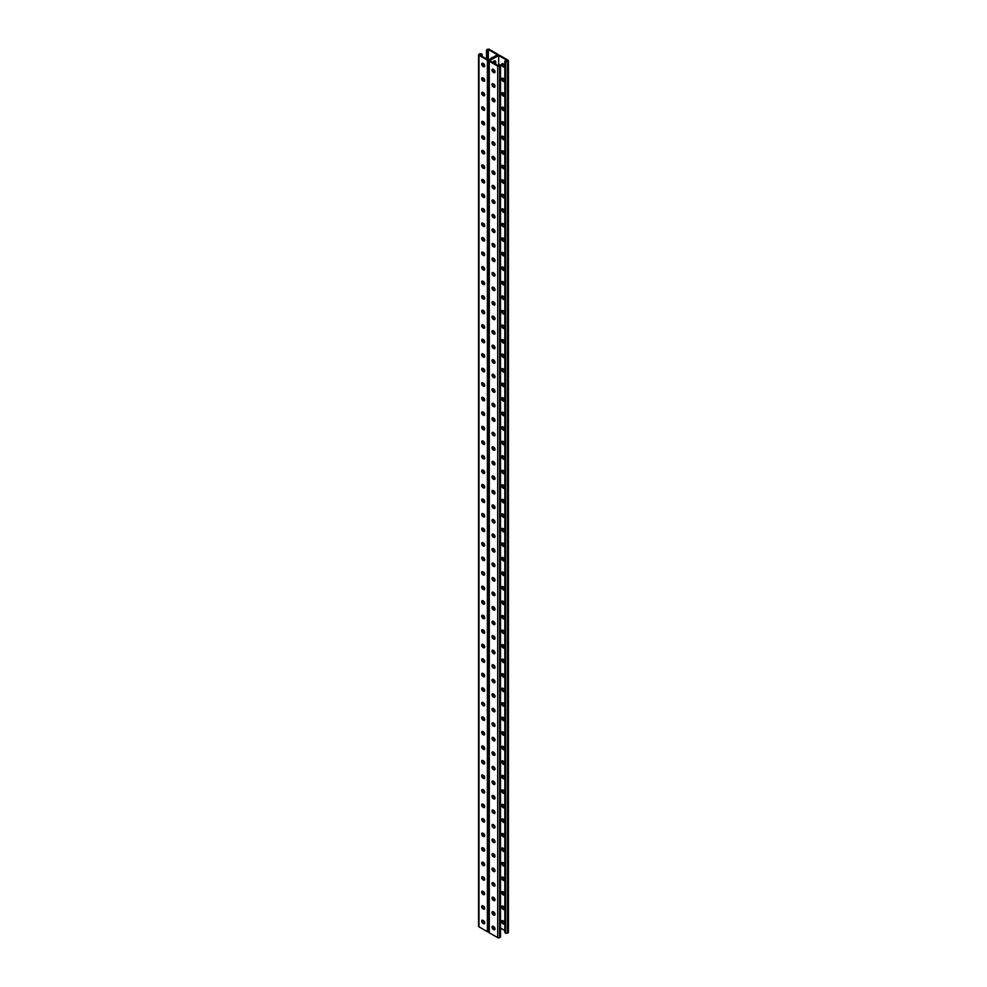 <?xml version="1.0" encoding="UTF-8"?>
<svg xmlns="http://www.w3.org/2000/svg" width="987" height="987" viewBox="0 0 987 987"><rect width="100%" height="100%" fill="white"/><g stroke="black" fill="none" stroke-linecap="round" stroke-linejoin="round"><path stroke-width="1.48" d="M498.657 55.482L498.657 65.944L489.601 60.713L498.657 55.482L507.713 60.713L504.826 61.083L504.826 932.604L505.64 933.073L505.64 61.552L504.826 61.083M494.006 69.781A2.221 1.283 -60 0 1 493.019 69.83A2.221 1.283 -60 0 1 492.661 69.386M492.821 62.576A2.221 1.283 -60 0 1 495.24 60.898A2.221 1.283 -60 0 1 495.696 61.91L495.696 64.241M494.006 84.314A2.221 1.283 -60 0 1 493.019 84.351A2.221 1.283 -60 0 1 492.661 83.92M494.006 476.499A2.221 1.283 -60 0 1 493.019 476.548A2.221 1.283 -60 0 1 492.661 476.104M494.006 491.02A2.221 1.283 -60 0 1 493.019 491.07A2.221 1.283 -60 0 1 492.661 490.625M494.006 461.965A2.221 1.283 -60 0 1 493.019 462.015A2.221 1.283 -60 0 1 492.661 461.571M494.006 447.444A2.221 1.283 -60 0 1 493.019 447.493A2.221 1.283 -60 0 1 492.661 447.049M494.006 432.923A2.221 1.283 -60 0 1 493.019 432.972A2.221 1.283 -60 0 1 492.661 432.528M494.006 418.389A2.221 1.283 -60 0 1 493.019 418.439A2.221 1.283 -60 0 1 492.661 417.994M494.006 403.868A2.221 1.283 -60 0 1 493.019 403.917A2.221 1.283 -60 0 1 492.661 403.473M494.006 389.347A2.221 1.283 -60 0 1 493.019 389.396A2.221 1.283 -60 0 1 492.661 388.952M494.006 374.813A2.221 1.283 -60 0 1 493.019 374.863A2.221 1.283 -60 0 1 492.661 374.418M494.006 360.292A2.221 1.283 -60 0 1 493.019 360.341A2.221 1.283 -60 0 1 492.661 359.897M494.006 345.771A2.221 1.283 -60 0 1 493.019 345.82A2.221 1.283 -60 0 1 492.661 345.376M494.006 331.237A2.221 1.283 -60 0 1 493.019 331.287A2.221 1.283 -60 0 1 492.661 330.842M494.006 316.716A2.221 1.283 -60 0 1 493.019 316.765A2.221 1.283 -60 0 1 492.661 316.321M494.006 302.195A2.221 1.283 -60 0 1 493.019 302.244A2.221 1.283 -60 0 1 492.661 301.8M494.006 287.661A2.221 1.283 -60 0 1 493.019 287.71A2.221 1.283 -60 0 1 492.661 287.266M494.006 273.14A2.221 1.283 -60 0 1 493.019 273.189A2.221 1.283 -60 0 1 492.661 272.745M494.006 258.619A2.221 1.283 -60 0 1 493.019 258.668A2.221 1.283 -60 0 1 492.661 258.224M494.006 244.085A2.221 1.283 -60 0 1 493.019 244.134A2.221 1.283 -60 0 1 492.661 243.69M494.006 229.564A2.221 1.283 -60 0 1 493.019 229.613A2.221 1.283 -60 0 1 492.661 229.169M494.006 215.043A2.221 1.283 -60 0 1 493.019 215.08A2.221 1.283 -60 0 1 492.661 214.648M494.006 200.509A2.221 1.283 -60 0 1 493.019 200.558A2.221 1.283 -60 0 1 492.661 200.114M494.006 185.988A2.221 1.283 -60 0 1 493.019 186.037A2.221 1.283 -60 0 1 492.661 185.593M494.006 171.467A2.221 1.283 -60 0 1 493.019 171.504A2.221 1.283 -60 0 1 492.661 171.072M494.006 156.933A2.221 1.283 -60 0 1 493.019 156.982A2.221 1.283 -60 0 1 492.661 156.538M494.006 142.412A2.221 1.283 -60 0 1 493.019 142.461A2.221 1.283 -60 0 1 492.661 142.017M494.006 127.891A2.221 1.283 -60 0 1 493.019 127.928A2.221 1.283 -60 0 1 492.661 127.496M494.006 113.357A2.221 1.283 -60 0 1 493.019 113.406A2.221 1.283 -60 0 1 492.661 112.962M494.006 98.836A2.221 1.283 -60 0 1 493.019 98.885A2.221 1.283 -60 0 1 492.661 98.441M492.661 926.386A2.221 1.283 120 0 0 493.019 926.83A2.221 1.283 120 0 0 494.006 926.781M492.661 911.865A2.221 1.283 120 0 0 493.019 912.309A2.221 1.283 120 0 0 494.006 912.259M492.661 519.68A2.221 1.283 120 0 0 493.019 520.124A2.221 1.283 120 0 0 494.006 520.075M492.661 505.147A2.221 1.283 120 0 0 493.019 505.591A2.221 1.283 120 0 0 494.006 505.541M492.661 534.201A2.221 1.283 120 0 0 493.019 534.646A2.221 1.283 120 0 0 494.006 534.596M492.661 548.723A2.221 1.283 120 0 0 493.019 549.167A2.221 1.283 120 0 0 494.006 549.117M492.661 563.256A2.221 1.283 120 0 0 493.019 563.7A2.221 1.283 120 0 0 494.006 563.651M492.661 577.777A2.221 1.283 120 0 0 493.019 578.222A2.221 1.283 120 0 0 494.006 578.172M492.661 592.299A2.221 1.283 120 0 0 493.019 592.743A2.221 1.283 120 0 0 494.006 592.693M492.661 606.832A2.221 1.283 120 0 0 493.019 607.276A2.221 1.283 120 0 0 494.006 607.227M492.661 621.354A2.221 1.283 120 0 0 493.019 621.798A2.221 1.283 120 0 0 494.006 621.748M492.661 635.875A2.221 1.283 120 0 0 493.019 636.319A2.221 1.283 120 0 0 494.006 636.27M492.661 650.408A2.221 1.283 120 0 0 493.019 650.852A2.221 1.283 120 0 0 494.006 650.803M492.661 664.93A2.221 1.283 120 0 0 493.019 665.374A2.221 1.283 120 0 0 494.006 665.324M492.661 679.451A2.221 1.283 120 0 0 493.019 679.895A2.221 1.283 120 0 0 494.006 679.846M492.661 693.984A2.221 1.283 120 0 0 493.019 694.429A2.221 1.283 120 0 0 494.006 694.379M492.661 708.506A2.221 1.283 120 0 0 493.019 708.95A2.221 1.283 120 0 0 494.006 708.9M492.661 723.039A2.221 1.283 120 0 0 493.019 723.471A2.221 1.283 120 0 0 494.006 723.422M492.661 737.56A2.221 1.283 120 0 0 493.019 738.005A2.221 1.283 120 0 0 494.006 737.955M492.661 752.082A2.221 1.283 120 0 0 493.019 752.526A2.221 1.283 120 0 0 494.006 752.476M492.661 766.615A2.221 1.283 120 0 0 493.019 767.047A2.221 1.283 120 0 0 494.006 766.998M492.661 781.136A2.221 1.283 120 0 0 493.019 781.581A2.221 1.283 120 0 0 494.006 781.531M492.661 795.658A2.221 1.283 120 0 0 493.019 796.102A2.221 1.283 120 0 0 494.006 796.053M492.661 810.191A2.221 1.283 120 0 0 493.019 810.623A2.221 1.283 120 0 0 494.006 810.574M492.661 824.713A2.221 1.283 120 0 0 493.019 825.157A2.221 1.283 120 0 0 494.006 825.107M492.661 839.234A2.221 1.283 120 0 0 493.019 839.678A2.221 1.283 120 0 0 494.006 839.629M492.661 853.767A2.221 1.283 120 0 0 493.019 854.199A2.221 1.283 120 0 0 494.006 854.15M492.661 868.289A2.221 1.283 120 0 0 493.019 868.733A2.221 1.283 120 0 0 494.006 868.683M492.661 882.81A2.221 1.283 120 0 0 493.019 883.254A2.221 1.283 120 0 0 494.006 883.205M492.661 897.343A2.221 1.283 120 0 0 493.019 897.775A2.221 1.283 120 0 0 494.006 897.726M493.426 69.398A2.221 1.283 -60 0 1 492.747 69.571A2.221 1.283 120 0 0 493.426 69.398M494.438 63.513L494.438 61.194L495.067 61.552L495.067 63.871L495.067 61.552A2.221 1.283 120 0 0 494.882 60.799A2.221 1.283 -60 0 1 495.067 61.552L495.696 61.91M493.426 83.932A2.221 1.283 -60 0 1 492.747 84.092A2.221 1.283 120 0 0 493.426 83.932M493.426 476.116A2.221 1.283 -60 0 1 492.747 476.277A2.221 1.283 120 0 0 493.426 476.116M493.426 490.638A2.221 1.283 -60 0 1 492.747 490.81A2.221 1.283 120 0 0 493.426 490.638M493.426 461.583A2.221 1.283 -60 0 1 492.747 461.756A2.221 1.283 120 0 0 493.426 461.583M493.426 447.062A2.221 1.283 -60 0 1 492.747 447.234A2.221 1.283 120 0 0 493.426 447.062M493.426 432.54A2.221 1.283 -60 0 1 492.747 432.701A2.221 1.283 120 0 0 493.426 432.54M493.426 418.007A2.221 1.283 -60 0 1 492.747 418.18A2.221 1.283 120 0 0 493.426 418.007M493.426 403.486A2.221 1.283 -60 0 1 492.747 403.658A2.221 1.283 120 0 0 493.426 403.486M493.426 388.964A2.221 1.283 -60 0 1 492.747 389.125A2.221 1.283 120 0 0 493.426 388.964M493.426 374.431A2.221 1.283 -60 0 1 492.747 374.604A2.221 1.283 120 0 0 493.426 374.431M493.426 359.91A2.221 1.283 -60 0 1 492.747 360.082A2.221 1.283 120 0 0 493.426 359.91M493.426 345.388A2.221 1.283 -60 0 1 492.747 345.549A2.221 1.283 120 0 0 493.426 345.388M493.426 330.855A2.221 1.283 -60 0 1 492.747 331.027A2.221 1.283 120 0 0 493.426 330.855M493.426 316.333A2.221 1.283 -60 0 1 492.747 316.506A2.221 1.283 120 0 0 493.426 316.333M493.426 301.812A2.221 1.283 -60 0 1 492.747 301.973A2.221 1.283 120 0 0 493.426 301.812M493.426 287.279A2.221 1.283 -60 0 1 492.747 287.451A2.221 1.283 120 0 0 493.426 287.279M493.426 272.757A2.221 1.283 -60 0 1 492.747 272.93A2.221 1.283 120 0 0 493.426 272.757M493.426 258.236A2.221 1.283 -60 0 1 492.747 258.397A2.221 1.283 120 0 0 493.426 258.236M493.426 243.703A2.221 1.283 -60 0 1 492.747 243.875A2.221 1.283 120 0 0 493.426 243.703M493.426 229.181A2.221 1.283 -60 0 1 492.747 229.354A2.221 1.283 120 0 0 493.426 229.181M493.426 214.66A2.221 1.283 -60 0 1 492.747 214.821A2.221 1.283 120 0 0 493.426 214.66M493.426 200.127A2.221 1.283 -60 0 1 492.747 200.299A2.221 1.283 120 0 0 493.426 200.127M493.426 185.605A2.221 1.283 -60 0 1 492.747 185.778A2.221 1.283 120 0 0 493.426 185.605M493.426 171.084A2.221 1.283 -60 0 1 492.747 171.244A2.221 1.283 120 0 0 493.426 171.084M493.426 156.551A2.221 1.283 -60 0 1 492.747 156.723A2.221 1.283 120 0 0 493.426 156.551M493.426 142.029A2.221 1.283 -60 0 1 492.747 142.202A2.221 1.283 120 0 0 493.426 142.029M493.426 127.508A2.221 1.283 -60 0 1 492.747 127.668A2.221 1.283 120 0 0 493.426 127.508M493.426 112.974A2.221 1.283 -60 0 1 492.747 113.147A2.221 1.283 120 0 0 493.426 112.974M493.426 98.453A2.221 1.283 -60 0 1 492.747 98.626A2.221 1.283 120 0 0 493.426 98.453M498.102 55.149L498.102 54.766A1.332 0.765 0 0 1 497.719 55.309L489.281 60.17L497.719 55.309A1.332 0.765 180 0 1 499.607 55.309L508.034 60.17A1.332 0.765 180 0 1 508.034 61.256L507.528 61.552A1.332 0.765 180 0 1 505.64 61.552M492.747 926.571A2.221 1.283 120 0 0 493.426 926.398A2.221 1.283 -60 0 1 492.747 926.571M492.747 912.05A2.221 1.283 120 0 0 493.426 911.877A2.221 1.283 -60 0 1 492.747 912.05M492.747 519.853A2.221 1.283 120 0 0 493.426 519.693A2.221 1.283 -60 0 1 492.747 519.853M492.747 505.332A2.221 1.283 120 0 0 493.426 505.159A2.221 1.283 -60 0 1 492.747 505.332M492.747 534.386A2.221 1.283 120 0 0 493.426 534.214A2.221 1.283 -60 0 1 492.747 534.386M492.747 548.908A2.221 1.283 120 0 0 493.426 548.735A2.221 1.283 -60 0 1 492.747 548.908M492.747 563.429A2.221 1.283 120 0 0 493.426 563.269A2.221 1.283 -60 0 1 492.747 563.429M492.747 577.963A2.221 1.283 120 0 0 493.426 577.79A2.221 1.283 -60 0 1 492.747 577.963M492.747 592.484A2.221 1.283 120 0 0 493.426 592.311A2.221 1.283 -60 0 1 492.747 592.484M492.747 607.005A2.221 1.283 120 0 0 493.426 606.845A2.221 1.283 -60 0 1 492.747 607.005M492.747 621.539A2.221 1.283 120 0 0 493.426 621.366A2.221 1.283 -60 0 1 492.747 621.539M492.747 636.06A2.221 1.283 120 0 0 493.426 635.887A2.221 1.283 -60 0 1 492.747 636.06M492.747 650.593A2.221 1.283 120 0 0 493.426 650.421A2.221 1.283 -60 0 1 492.747 650.593M492.747 665.115A2.221 1.283 120 0 0 493.426 664.942A2.221 1.283 -60 0 1 492.747 665.115M492.747 679.636A2.221 1.283 120 0 0 493.426 679.463A2.221 1.283 -60 0 1 492.747 679.636M492.747 694.169A2.221 1.283 120 0 0 493.426 693.997A2.221 1.283 -60 0 1 492.747 694.169M492.747 708.691A2.221 1.283 120 0 0 493.426 708.518A2.221 1.283 -60 0 1 492.747 708.691M492.747 723.212A2.221 1.283 120 0 0 493.426 723.039A2.221 1.283 -60 0 1 492.747 723.212M492.747 737.745A2.221 1.283 120 0 0 493.426 737.573A2.221 1.283 -60 0 1 492.747 737.745M492.747 752.267A2.221 1.283 120 0 0 493.426 752.094A2.221 1.283 -60 0 1 492.747 752.267M492.747 766.788A2.221 1.283 120 0 0 493.426 766.615A2.221 1.283 -60 0 1 492.747 766.788M492.747 781.322A2.221 1.283 120 0 0 493.426 781.149A2.221 1.283 -60 0 1 492.747 781.322M492.747 795.843A2.221 1.283 120 0 0 493.426 795.67A2.221 1.283 -60 0 1 492.747 795.843M492.747 810.364A2.221 1.283 120 0 0 493.426 810.191A2.221 1.283 -60 0 1 492.747 810.364M492.747 824.898A2.221 1.283 120 0 0 493.426 824.725A2.221 1.283 -60 0 1 492.747 824.898M492.747 839.419A2.221 1.283 120 0 0 493.426 839.246A2.221 1.283 -60 0 1 492.747 839.419M492.747 853.94A2.221 1.283 120 0 0 493.426 853.767A2.221 1.283 -60 0 1 492.747 853.94M492.747 868.474A2.221 1.283 120 0 0 493.426 868.301A2.221 1.283 -60 0 1 492.747 868.474M492.747 882.995A2.221 1.283 120 0 0 493.426 882.822A2.221 1.283 -60 0 1 492.747 882.995M492.747 897.516A2.221 1.283 120 0 0 493.426 897.343A2.221 1.283 -60 0 1 492.747 897.516M502.988 78.257A1.851 1.073 -120 0 0 502.062 78.17A1.851 1.073 -120 0 0 501.778 79.651A1.851 1.073 -120 0 0 502.988 81.279L503.382 81.514A1.851 1.073 -120 0 0 504.308 81.613A1.851 1.073 -120 0 0 504.591 80.12A1.851 1.073 -120 0 0 503.382 78.491L502.988 78.257M502.988 63.736A1.851 1.073 -120 0 0 502.062 63.649A1.851 1.073 -120 0 0 501.778 65.13A1.851 1.073 -120 0 0 502.988 66.758L503.382 66.993A1.851 1.073 -120 0 0 504.308 67.079A1.851 1.073 -120 0 0 504.591 65.598A1.851 1.073 -120 0 0 503.382 63.97L502.988 63.736M500.495 928.076L504.875 930.593M502.988 92.79A1.851 1.073 -120 0 0 502.062 92.692A1.851 1.073 -120 0 0 501.778 94.184A1.851 1.073 -120 0 0 502.988 95.813L503.382 96.047A1.851 1.073 -120 0 0 504.308 96.134A1.851 1.073 -120 0 0 504.591 94.653A1.851 1.073 -120 0 0 503.382 93.025L502.988 92.79M502.988 107.312A1.851 1.073 -120 0 0 502.062 107.225A1.851 1.073 -120 0 0 501.778 108.706A1.851 1.073 -120 0 0 502.988 110.334L503.382 110.569A1.851 1.073 -120 0 0 504.308 110.655A1.851 1.073 -120 0 0 504.591 109.175A1.851 1.073 -120 0 0 503.382 107.546L502.988 107.312M502.988 121.833A1.851 1.073 -120 0 0 502.062 121.746A1.851 1.073 -120 0 0 501.778 123.227A1.851 1.073 -120 0 0 502.988 124.855L503.382 125.09A1.851 1.073 -120 0 0 504.308 125.189A1.851 1.073 -120 0 0 504.591 123.696A1.851 1.073 -120 0 0 503.382 122.067L502.988 121.833M502.988 136.366A1.851 1.073 -120 0 0 502.062 136.268A1.851 1.073 -120 0 0 501.778 137.761A1.851 1.073 -120 0 0 502.988 139.389L503.382 139.623A1.851 1.073 -120 0 0 504.308 139.71A1.851 1.073 -120 0 0 504.591 138.229A1.851 1.073 -120 0 0 503.382 136.601L502.988 136.366M502.988 150.888A1.851 1.073 -120 0 0 502.062 150.801A1.851 1.073 -120 0 0 501.778 152.282A1.851 1.073 -120 0 0 502.988 153.91L503.382 154.145A1.851 1.073 -120 0 0 504.308 154.231A1.851 1.073 -120 0 0 504.591 152.751A1.851 1.073 -120 0 0 503.382 151.122L502.988 150.888M502.988 165.409A1.851 1.073 -120 0 0 502.062 165.322A1.851 1.073 -120 0 0 501.778 166.803A1.851 1.073 -120 0 0 502.988 168.432L503.382 168.666A1.851 1.073 -120 0 0 504.308 168.765A1.851 1.073 -120 0 0 504.591 167.272A1.851 1.073 -120 0 0 503.382 165.643L502.988 165.409M502.988 179.942A1.851 1.073 -120 0 0 502.062 179.844A1.851 1.073 -120 0 0 501.778 181.337A1.851 1.073 -120 0 0 502.988 182.965L503.382 183.2A1.851 1.073 -120 0 0 504.308 183.286A1.851 1.073 -120 0 0 504.591 181.805A1.851 1.073 -120 0 0 503.382 180.177L502.988 179.942M502.988 194.464A1.851 1.073 -120 0 0 502.062 194.377A1.851 1.073 -120 0 0 501.778 195.858A1.851 1.073 -120 0 0 502.988 197.486L503.382 197.721A1.851 1.073 -120 0 0 504.308 197.807A1.851 1.073 -120 0 0 504.591 196.327A1.851 1.073 -120 0 0 503.382 194.698L502.988 194.464M502.988 208.997A1.851 1.073 -120 0 0 502.062 208.899A1.851 1.073 -120 0 0 501.778 210.379A1.851 1.073 -120 0 0 502.988 212.008L503.382 212.242A1.851 1.073 -120 0 0 504.308 212.341A1.851 1.073 -120 0 0 504.591 210.848A1.851 1.073 -120 0 0 503.382 209.219L502.988 208.997M502.988 223.518A1.851 1.073 -120 0 0 502.062 223.42A1.851 1.073 -120 0 0 501.778 224.913A1.851 1.073 -120 0 0 502.988 226.541L503.382 226.776A1.851 1.073 -120 0 0 504.308 226.862A1.851 1.073 -120 0 0 504.591 225.381A1.851 1.073 -120 0 0 503.382 223.753L502.988 223.518M502.988 238.04A1.851 1.073 -120 0 0 502.062 237.953A1.851 1.073 -120 0 0 501.778 239.434A1.851 1.073 -120 0 0 502.988 241.062L503.382 241.297A1.851 1.073 -120 0 0 504.308 241.383A1.851 1.073 -120 0 0 504.591 239.903A1.851 1.073 -120 0 0 503.382 238.274L502.988 238.04M502.988 252.573A1.851 1.073 -120 0 0 502.062 252.475A1.851 1.073 -120 0 0 501.778 253.955A1.851 1.073 -120 0 0 502.988 255.584L503.382 255.818A1.851 1.073 -120 0 0 504.308 255.917A1.851 1.073 -120 0 0 504.591 254.436A1.851 1.073 -120 0 0 503.382 252.795L502.988 252.573M502.988 267.095A1.851 1.073 -120 0 0 502.062 266.996A1.851 1.073 -120 0 0 501.778 268.489A1.851 1.073 -120 0 0 502.988 270.117L503.382 270.352A1.851 1.073 -120 0 0 504.308 270.438A1.851 1.073 -120 0 0 504.591 268.957A1.851 1.073 -120 0 0 503.382 267.329L502.988 267.095M502.988 281.616A1.851 1.073 -120 0 0 502.062 281.529A1.851 1.073 -120 0 0 501.778 283.01A1.851 1.073 -120 0 0 502.988 284.638L503.382 284.873A1.851 1.073 -120 0 0 504.308 284.959A1.851 1.073 -120 0 0 504.591 283.479A1.851 1.073 -120 0 0 503.382 281.85L502.988 281.616M502.988 296.149A1.851 1.073 -120 0 0 502.062 296.051A1.851 1.073 -120 0 0 501.778 297.531A1.851 1.073 -120 0 0 502.988 299.16L503.382 299.394A1.851 1.073 -120 0 0 504.308 299.493A1.851 1.073 -120 0 0 504.591 298.012A1.851 1.073 -120 0 0 503.382 296.371L502.988 296.149M502.988 310.671A1.851 1.073 -120 0 0 502.062 310.572A1.851 1.073 -120 0 0 501.778 312.065A1.851 1.073 -120 0 0 502.988 313.693L503.382 313.928A1.851 1.073 -120 0 0 504.308 314.014A1.851 1.073 -120 0 0 504.591 312.534A1.851 1.073 -120 0 0 503.382 310.905L502.988 310.671M502.988 325.192A1.851 1.073 -120 0 0 502.062 325.105A1.851 1.073 -120 0 0 501.778 326.586A1.851 1.073 -120 0 0 502.988 328.215L503.382 328.449A1.851 1.073 -120 0 0 504.308 328.535A1.851 1.073 -120 0 0 504.591 327.055A1.851 1.073 -120 0 0 503.382 325.426L502.988 325.192M502.988 339.725A1.851 1.073 -120 0 0 502.062 339.627A1.851 1.073 -120 0 0 501.778 341.107A1.851 1.073 -120 0 0 502.988 342.736L503.382 342.97A1.851 1.073 -120 0 0 504.308 343.069A1.851 1.073 -120 0 0 504.591 341.588A1.851 1.073 -120 0 0 503.382 339.947L502.988 339.725M502.988 354.247A1.851 1.073 -120 0 0 502.062 354.148A1.851 1.073 -120 0 0 501.778 355.641A1.851 1.073 -120 0 0 502.988 357.269L503.382 357.504A1.851 1.073 -120 0 0 504.308 357.59A1.851 1.073 -120 0 0 504.591 356.11A1.851 1.073 -120 0 0 503.382 354.481L502.988 354.247M502.988 368.768A1.851 1.073 -120 0 0 502.062 368.682A1.851 1.073 -120 0 0 501.778 370.162A1.851 1.073 -120 0 0 502.988 371.791L503.382 372.025A1.851 1.073 -120 0 0 504.308 372.111A1.851 1.073 -120 0 0 504.591 370.631A1.851 1.073 -120 0 0 503.382 369.002L502.988 368.768M502.988 383.301A1.851 1.073 -120 0 0 502.062 383.203A1.851 1.073 -120 0 0 501.778 384.683A1.851 1.073 -120 0 0 502.988 386.312L503.382 386.546A1.851 1.073 -120 0 0 504.308 386.645A1.851 1.073 -120 0 0 504.591 385.164A1.851 1.073 -120 0 0 503.382 383.524L502.988 383.301M502.988 397.823A1.851 1.073 -120 0 0 502.062 397.724A1.851 1.073 -120 0 0 501.778 399.217A1.851 1.073 -120 0 0 502.988 400.845L503.382 401.08A1.851 1.073 -120 0 0 504.308 401.166A1.851 1.073 -120 0 0 504.591 399.686A1.851 1.073 -120 0 0 503.382 398.057L502.988 397.823M502.988 412.344A1.851 1.073 -120 0 0 502.062 412.258A1.851 1.073 -120 0 0 501.778 413.738A1.851 1.073 -120 0 0 502.988 415.367L503.382 415.601A1.851 1.073 -120 0 0 504.308 415.687A1.851 1.073 -120 0 0 504.591 414.207A1.851 1.073 -120 0 0 503.382 412.578L502.988 412.344M502.988 426.877A1.851 1.073 -120 0 0 502.062 426.779A1.851 1.073 -120 0 0 501.778 428.259A1.851 1.073 -120 0 0 502.988 429.888L503.382 430.122A1.851 1.073 -120 0 0 504.308 430.221A1.851 1.073 -120 0 0 504.591 428.74A1.851 1.073 -120 0 0 503.382 427.1L502.988 426.877M502.988 441.399A1.851 1.073 -120 0 0 502.062 441.3A1.851 1.073 -120 0 0 501.778 442.793A1.851 1.073 -120 0 0 502.988 444.421L503.382 444.656A1.851 1.073 -120 0 0 504.308 444.742A1.851 1.073 -120 0 0 504.591 443.262A1.851 1.073 -120 0 0 503.382 441.633L502.988 441.399M502.988 455.92A1.851 1.073 -120 0 0 502.062 455.834A1.851 1.073 -120 0 0 501.778 457.314A1.851 1.073 -120 0 0 502.988 458.943L503.382 459.177A1.851 1.073 -120 0 0 504.308 459.263A1.851 1.073 -120 0 0 504.591 457.783A1.851 1.073 -120 0 0 503.382 456.154L502.988 455.92M502.988 470.454A1.851 1.073 -120 0 0 502.062 470.355A1.851 1.073 -120 0 0 501.778 471.835A1.851 1.073 -120 0 0 502.988 473.464L503.382 473.698A1.851 1.073 -120 0 0 504.308 473.797A1.851 1.073 -120 0 0 504.591 472.317A1.851 1.073 -120 0 0 503.382 470.676L502.988 470.454M502.988 484.975A1.851 1.073 -120 0 0 502.062 484.876A1.851 1.073 -120 0 0 501.778 486.369A1.851 1.073 -120 0 0 502.988 487.997L503.382 488.232A1.851 1.073 -120 0 0 504.308 488.318A1.851 1.073 -120 0 0 504.591 486.838A1.851 1.073 -120 0 0 503.382 485.209L502.988 484.975M502.988 909.237A1.851 1.073 60 0 1 501.778 907.596A1.851 1.073 60 0 1 502.062 906.115A1.851 1.073 60 0 1 502.988 906.214L503.382 906.448A1.851 1.073 60 0 1 504.591 908.077A1.851 1.073 60 0 1 504.308 909.558A1.851 1.073 60 0 1 503.382 909.459L504.012 909.101A1.851 1.073 -120 0 0 504.567 909.274M502.988 923.758A1.851 1.073 60 0 1 501.778 922.129A1.851 1.073 60 0 1 502.062 920.649A1.851 1.073 60 0 1 502.988 920.735L503.382 920.97A1.851 1.073 60 0 1 504.591 922.598A1.851 1.073 60 0 1 504.308 924.079A1.851 1.073 60 0 1 503.382 923.992L504.012 923.622A1.851 1.073 -120 0 0 504.567 923.807M502.988 894.703A1.851 1.073 60 0 1 501.778 893.075A1.851 1.073 60 0 1 502.062 891.594A1.851 1.073 60 0 1 502.988 891.68L503.382 891.915A1.851 1.073 60 0 1 504.591 893.543A1.851 1.073 60 0 1 504.308 895.024A1.851 1.073 60 0 1 503.382 894.938L504.012 894.58A1.851 1.073 -120 0 0 504.567 894.753M502.988 880.182A1.851 1.073 60 0 1 501.778 878.553A1.851 1.073 60 0 1 502.062 877.073A1.851 1.073 60 0 1 502.988 877.159L503.382 877.394A1.851 1.073 60 0 1 504.591 879.022A1.851 1.073 60 0 1 504.308 880.503A1.851 1.073 60 0 1 503.382 880.416L504.012 880.046A1.851 1.073 -120 0 0 504.567 880.231M502.988 865.661A1.851 1.073 60 0 1 501.778 864.02A1.851 1.073 60 0 1 502.062 862.539A1.851 1.073 60 0 1 502.988 862.638L503.382 862.86A1.851 1.073 60 0 1 504.591 864.501A1.851 1.073 60 0 1 504.308 865.981A1.851 1.073 60 0 1 503.382 865.883L504.012 865.525A1.851 1.073 -120 0 0 504.567 865.698M502.988 851.127A1.851 1.073 60 0 1 501.778 849.499A1.851 1.073 60 0 1 502.062 848.018A1.851 1.073 60 0 1 502.988 848.104L503.382 848.339A1.851 1.073 60 0 1 504.591 849.967A1.851 1.073 60 0 1 504.308 851.448A1.851 1.073 60 0 1 503.382 851.362L504.012 851.004A1.851 1.073 -120 0 0 504.567 851.176M502.988 836.606A1.851 1.073 60 0 1 501.778 834.977A1.851 1.073 60 0 1 502.062 833.497A1.851 1.073 60 0 1 502.988 833.583L503.382 833.818A1.851 1.073 60 0 1 504.591 835.446A1.851 1.073 60 0 1 504.308 836.927A1.851 1.073 60 0 1 503.382 836.84L504.012 836.47A1.851 1.073 -120 0 0 504.567 836.655M502.988 822.085A1.851 1.073 60 0 1 501.778 820.444A1.851 1.073 60 0 1 502.062 818.963A1.851 1.073 60 0 1 502.988 819.062L503.382 819.284A1.851 1.073 60 0 1 504.591 820.925A1.851 1.073 60 0 1 504.308 822.405A1.851 1.073 60 0 1 503.382 822.307L504.012 821.949A1.851 1.073 -120 0 0 504.567 822.122M502.988 807.551A1.851 1.073 60 0 1 501.778 805.923A1.851 1.073 60 0 1 502.062 804.442A1.851 1.073 60 0 1 502.988 804.528L503.382 804.763A1.851 1.073 60 0 1 504.591 806.391A1.851 1.073 60 0 1 504.308 807.872A1.851 1.073 60 0 1 503.382 807.785L504.012 807.428A1.851 1.073 -120 0 0 504.567 807.6M502.988 793.03A1.851 1.073 60 0 1 501.778 791.401A1.851 1.073 60 0 1 502.062 789.921A1.851 1.073 60 0 1 502.988 790.007L503.382 790.242A1.851 1.073 60 0 1 504.591 791.87A1.851 1.073 60 0 1 504.308 793.351A1.851 1.073 60 0 1 503.382 793.264L504.012 792.894A1.851 1.073 -120 0 0 504.567 793.079M502.988 778.509A1.851 1.073 60 0 1 501.778 776.868A1.851 1.073 60 0 1 502.062 775.387A1.851 1.073 60 0 1 502.988 775.486L503.382 775.708A1.851 1.073 60 0 1 504.591 777.349A1.851 1.073 60 0 1 504.308 778.829A1.851 1.073 60 0 1 503.382 778.731L504.012 778.373A1.851 1.073 -120 0 0 504.567 778.546M502.988 763.975A1.851 1.073 60 0 1 501.778 762.346A1.851 1.073 60 0 1 502.062 760.866A1.851 1.073 60 0 1 502.988 760.952L503.382 761.187A1.851 1.073 60 0 1 504.591 762.815A1.851 1.073 60 0 1 504.308 764.296A1.851 1.073 60 0 1 503.382 764.209L504.012 763.852A1.851 1.073 -120 0 0 504.567 764.024M502.988 749.454A1.851 1.073 60 0 1 501.778 747.825A1.851 1.073 60 0 1 502.062 746.345A1.851 1.073 60 0 1 502.988 746.431L503.382 746.665A1.851 1.073 60 0 1 504.591 748.294A1.851 1.073 60 0 1 504.308 749.775A1.851 1.073 60 0 1 503.382 749.688L504.012 749.318A1.851 1.073 -120 0 0 504.567 749.503M502.988 734.933A1.851 1.073 60 0 1 501.778 733.292A1.851 1.073 60 0 1 502.062 731.811A1.851 1.073 60 0 1 502.988 731.91L503.382 732.132A1.851 1.073 60 0 1 504.591 733.773A1.851 1.073 60 0 1 504.308 735.253A1.851 1.073 60 0 1 503.382 735.155L504.012 734.797A1.851 1.073 -120 0 0 504.567 734.97M502.988 720.399A1.851 1.073 60 0 1 501.778 718.77A1.851 1.073 60 0 1 502.062 717.29A1.851 1.073 60 0 1 502.988 717.376L503.382 717.611A1.851 1.073 60 0 1 504.591 719.239A1.851 1.073 60 0 1 504.308 720.72A1.851 1.073 60 0 1 503.382 720.633L504.012 720.276A1.851 1.073 -120 0 0 504.567 720.448M502.988 705.878A1.851 1.073 60 0 1 501.778 704.249A1.851 1.073 60 0 1 502.062 702.769A1.851 1.073 60 0 1 502.988 702.855L503.382 703.089A1.851 1.073 60 0 1 504.591 704.718A1.851 1.073 60 0 1 504.308 706.198A1.851 1.073 60 0 1 503.382 706.112L504.012 705.742A1.851 1.073 -120 0 0 504.567 705.927M502.988 691.356A1.851 1.073 60 0 1 501.778 689.716A1.851 1.073 60 0 1 502.062 688.235A1.851 1.073 60 0 1 502.988 688.334L503.382 688.556A1.851 1.073 60 0 1 504.591 690.197A1.851 1.073 60 0 1 504.308 691.677A1.851 1.073 60 0 1 503.382 691.579L504.012 691.221A1.851 1.073 -120 0 0 504.567 691.393M502.988 676.823A1.851 1.073 60 0 1 501.778 675.194A1.851 1.073 60 0 1 502.062 673.714A1.851 1.073 60 0 1 502.988 673.8L503.382 674.035A1.851 1.073 60 0 1 504.591 675.663A1.851 1.073 60 0 1 504.308 677.144A1.851 1.073 60 0 1 503.382 677.057L504.012 676.7A1.851 1.073 -120 0 0 504.567 676.872M502.988 662.302A1.851 1.073 60 0 1 501.778 660.673A1.851 1.073 60 0 1 502.062 659.193A1.851 1.073 60 0 1 502.988 659.279L503.382 659.513A1.851 1.073 60 0 1 504.591 661.142A1.851 1.073 60 0 1 504.308 662.622A1.851 1.073 60 0 1 503.382 662.536L504.012 662.166A1.851 1.073 -120 0 0 504.567 662.351M502.988 647.768A1.851 1.073 60 0 1 501.778 646.14A1.851 1.073 60 0 1 502.062 644.659A1.851 1.073 60 0 1 502.988 644.758L503.382 644.98A1.851 1.073 60 0 1 504.591 646.621A1.851 1.073 60 0 1 504.308 648.101A1.851 1.073 60 0 1 503.382 648.003L504.012 647.645A1.851 1.073 -120 0 0 504.567 647.817M502.988 633.247A1.851 1.073 60 0 1 501.778 631.618A1.851 1.073 60 0 1 502.062 630.138A1.851 1.073 60 0 1 502.988 630.224L503.382 630.459A1.851 1.073 60 0 1 504.591 632.087A1.851 1.073 60 0 1 504.308 633.568A1.851 1.073 60 0 1 503.382 633.481L504.012 633.123A1.851 1.073 -120 0 0 504.567 633.296M502.988 618.726A1.851 1.073 60 0 1 501.778 617.097A1.851 1.073 60 0 1 502.062 615.617A1.851 1.073 60 0 1 502.988 615.703L503.382 615.937A1.851 1.073 60 0 1 504.591 617.566A1.851 1.073 60 0 1 504.308 619.046A1.851 1.073 60 0 1 503.382 618.96L504.012 618.59A1.851 1.073 -120 0 0 504.567 618.775M502.988 604.192A1.851 1.073 60 0 1 501.778 602.563A1.851 1.073 60 0 1 502.062 601.083A1.851 1.073 60 0 1 502.988 601.182L503.382 601.404A1.851 1.073 60 0 1 504.591 603.045A1.851 1.073 60 0 1 504.308 604.525A1.851 1.073 60 0 1 503.382 604.426L504.012 604.069A1.851 1.073 -120 0 0 504.567 604.241M502.988 589.671A1.851 1.073 60 0 1 501.778 588.042A1.851 1.073 60 0 1 502.062 586.562A1.851 1.073 60 0 1 502.988 586.648L503.382 586.883A1.851 1.073 60 0 1 504.591 588.511A1.851 1.073 60 0 1 504.308 589.992A1.851 1.073 60 0 1 503.382 589.905L504.012 589.547A1.851 1.073 -120 0 0 504.567 589.72M502.988 575.15A1.851 1.073 60 0 1 501.778 573.521A1.851 1.073 60 0 1 502.062 572.028A1.851 1.073 60 0 1 502.988 572.127L503.382 572.361A1.851 1.073 60 0 1 504.591 573.99A1.851 1.073 60 0 1 504.308 575.47A1.851 1.073 60 0 1 503.382 575.384L504.012 575.014A1.851 1.073 -120 0 0 504.567 575.199M502.988 560.616A1.851 1.073 60 0 1 501.778 558.987A1.851 1.073 60 0 1 502.062 557.507A1.851 1.073 60 0 1 502.988 557.606L503.382 557.828A1.851 1.073 60 0 1 504.591 559.469A1.851 1.073 60 0 1 504.308 560.949A1.851 1.073 60 0 1 503.382 560.85L504.012 560.493A1.851 1.073 -120 0 0 504.567 560.665M502.988 546.095A1.851 1.073 60 0 1 501.778 544.466A1.851 1.073 60 0 1 502.062 542.986A1.851 1.073 60 0 1 502.988 543.072L503.382 543.306A1.851 1.073 60 0 1 504.591 544.935A1.851 1.073 60 0 1 504.308 546.416A1.851 1.073 60 0 1 503.382 546.329L504.012 545.971A1.851 1.073 -120 0 0 504.567 546.144M502.988 531.574A1.851 1.073 60 0 1 501.778 529.945A1.851 1.073 60 0 1 502.062 528.452A1.851 1.073 60 0 1 502.988 528.551L503.382 528.785A1.851 1.073 60 0 1 504.591 530.414A1.851 1.073 60 0 1 504.308 531.894A1.851 1.073 60 0 1 503.382 531.808L504.012 531.438A1.851 1.073 -120 0 0 504.567 531.623M502.988 517.04A1.851 1.073 60 0 1 501.778 515.411A1.851 1.073 60 0 1 502.062 513.931A1.851 1.073 60 0 1 502.988 514.03L503.382 514.252A1.851 1.073 60 0 1 504.591 515.893A1.851 1.073 60 0 1 504.308 517.373A1.851 1.073 60 0 1 503.382 517.274L504.012 516.917A1.851 1.073 -120 0 0 504.567 517.089M502.988 502.519A1.851 1.073 60 0 1 501.778 500.89A1.851 1.073 60 0 1 502.062 499.41A1.851 1.073 60 0 1 502.988 499.496L503.382 499.73A1.851 1.073 60 0 1 504.591 501.359A1.851 1.073 60 0 1 504.308 502.839A1.851 1.073 60 0 1 503.382 502.753L504.012 502.395A1.851 1.073 -120 0 0 504.567 502.568M504.567 81.329A1.851 1.073 60 0 1 504.012 81.156L503.617 80.922A1.851 1.073 60 0 1 502.432 78.084M504.567 66.808A1.851 1.073 60 0 1 504.012 66.622L503.617 66.4A1.851 1.073 60 0 1 502.432 63.563M504.567 95.862A1.851 1.073 60 0 1 504.012 95.677L503.617 95.443A1.851 1.073 60 0 1 502.432 92.605M504.567 110.384A1.851 1.073 60 0 1 504.012 110.199L503.617 109.976A1.851 1.073 60 0 1 502.432 107.139M504.567 124.905A1.851 1.073 60 0 1 504.012 124.732L503.617 124.498A1.851 1.073 60 0 1 502.432 121.66M504.567 139.438A1.851 1.073 60 0 1 504.012 139.253L503.617 139.019A1.851 1.073 60 0 1 502.432 136.181M504.567 153.96A1.851 1.073 60 0 1 504.012 153.775L503.617 153.553A1.851 1.073 60 0 1 502.432 150.715M504.567 168.481A1.851 1.073 60 0 1 504.012 168.308L503.617 168.074A1.851 1.073 60 0 1 502.432 165.236M504.567 183.014A1.851 1.073 60 0 1 504.012 182.829L503.617 182.595A1.851 1.073 60 0 1 502.432 179.757M504.567 197.536A1.851 1.073 60 0 1 504.012 197.351L503.617 197.129A1.851 1.073 60 0 1 502.432 194.291M504.567 212.057A1.851 1.073 60 0 1 504.012 211.884L503.617 211.65A1.851 1.073 60 0 1 502.432 208.812M504.567 226.591A1.851 1.073 60 0 1 504.012 226.405L503.617 226.171A1.851 1.073 60 0 1 502.432 223.333M504.567 241.112A1.851 1.073 60 0 1 504.012 240.927L503.617 240.705A1.851 1.073 60 0 1 502.432 237.867M504.567 255.633A1.851 1.073 60 0 1 504.012 255.46L503.617 255.226A1.851 1.073 60 0 1 502.432 252.388M504.567 270.167A1.851 1.073 60 0 1 504.012 269.982L503.617 269.747A1.851 1.073 60 0 1 502.432 266.909M504.567 284.688A1.851 1.073 60 0 1 504.012 284.503L503.617 284.281A1.851 1.073 60 0 1 502.432 281.443M504.567 299.209A1.851 1.073 60 0 1 504.012 299.036L503.617 298.802A1.851 1.073 60 0 1 502.432 295.964M504.567 313.743A1.851 1.073 60 0 1 504.012 313.558L503.617 313.323A1.851 1.073 60 0 1 502.432 310.486M504.567 328.264A1.851 1.073 60 0 1 504.012 328.079L503.617 327.857A1.851 1.073 60 0 1 502.432 325.019M504.567 342.785A1.851 1.073 60 0 1 504.012 342.612L503.617 342.378A1.851 1.073 60 0 1 502.432 339.54M504.567 357.319A1.851 1.073 60 0 1 504.012 357.134L503.617 356.899A1.851 1.073 60 0 1 502.432 354.062M504.567 371.84A1.851 1.073 60 0 1 504.012 371.667L503.617 371.433A1.851 1.073 60 0 1 502.432 368.595M504.567 386.361A1.851 1.073 60 0 1 504.012 386.188L503.617 385.954A1.851 1.073 60 0 1 502.432 383.116M504.567 400.895A1.851 1.073 60 0 1 504.012 400.71L503.617 400.475A1.851 1.073 60 0 1 502.432 397.638M504.567 415.416A1.851 1.073 60 0 1 504.012 415.243L503.617 415.009A1.851 1.073 60 0 1 502.432 412.171M504.567 429.937A1.851 1.073 60 0 1 504.012 429.764L503.617 429.53A1.851 1.073 60 0 1 502.432 426.692M504.567 444.471A1.851 1.073 60 0 1 504.012 444.286L503.617 444.051A1.851 1.073 60 0 1 502.432 441.214M504.567 458.992A1.851 1.073 60 0 1 504.012 458.819L503.617 458.585A1.851 1.073 60 0 1 502.432 455.747M504.567 473.513A1.851 1.073 60 0 1 504.012 473.341L503.617 473.106A1.851 1.073 60 0 1 502.432 470.268M504.567 488.047A1.851 1.073 60 0 1 504.012 487.862L503.617 487.627A1.851 1.073 60 0 1 502.432 484.79M502.432 906.029A1.851 1.073 -120 0 0 503.617 908.867M502.432 920.563A1.851 1.073 -120 0 0 503.617 923.388M502.432 891.508A1.851 1.073 -120 0 0 503.617 894.345M502.432 876.987A1.851 1.073 -120 0 0 503.617 879.812M502.432 862.453A1.851 1.073 -120 0 0 503.617 865.291M502.432 847.932A1.851 1.073 -120 0 0 503.617 850.769M502.432 833.41A1.851 1.073 -120 0 0 503.617 836.236M502.432 818.877A1.851 1.073 -120 0 0 503.617 821.715M502.432 804.356A1.851 1.073 -120 0 0 503.617 807.193M502.432 789.834A1.851 1.073 -120 0 0 503.617 792.66M502.432 775.301A1.851 1.073 -120 0 0 503.617 778.138M502.432 760.78A1.851 1.073 -120 0 0 503.617 763.617M502.432 746.258A1.851 1.073 -120 0 0 503.617 749.084M502.432 731.725A1.851 1.073 -120 0 0 503.617 734.562M502.432 717.204A1.851 1.073 -120 0 0 503.617 720.041M502.432 702.682A1.851 1.073 -120 0 0 503.617 705.508M502.432 688.149A1.851 1.073 -120 0 0 503.617 690.986M502.432 673.627A1.851 1.073 -120 0 0 503.617 676.465M502.432 659.106A1.851 1.073 -120 0 0 503.617 661.932M502.432 644.573A1.851 1.073 -120 0 0 503.617 647.41M502.432 630.051A1.851 1.073 -120 0 0 503.617 632.889M502.432 615.53A1.851 1.073 -120 0 0 503.617 618.355M502.432 600.997A1.851 1.073 -120 0 0 503.617 603.834M502.432 586.475A1.851 1.073 -120 0 0 503.617 589.313M502.432 571.954A1.851 1.073 -120 0 0 503.617 574.779M502.432 557.421A1.851 1.073 -120 0 0 503.617 560.258M502.432 542.899A1.851 1.073 -120 0 0 503.617 545.737M502.432 528.378A1.851 1.073 -120 0 0 503.617 531.203M502.432 513.845A1.851 1.073 -120 0 0 503.617 516.682M502.432 499.323A1.851 1.073 -120 0 0 503.617 502.161M508.416 60.713L508.416 932.234A1.332 0.765 180 0 1 508.034 932.789L507.528 933.073A1.332 0.765 180 0 1 505.64 933.073M488.898 931.851A1.332 0.765 180 0 1 487.393 931.691L487.393 60.17A1.332 0.765 180 0 0 489.281 60.17A1.332 0.765 0 0 0 489.281 61.256L497.719 66.129A1.332 0.765 0 0 0 499.607 66.129L500.101 65.833A1.332 0.765 0 0 0 500.101 64.747L498.657 64.636L499.792 65.29L498.657 65.944M498.657 64.636L498.743 65.895M492.747 83.673A1.851 1.073 -120 0 0 493.932 86.511L494.327 86.745A1.851 1.073 -120 0 0 494.882 86.918M492.747 69.152A1.851 1.073 -120 0 0 493.932 71.989L494.327 72.224A1.851 1.073 -120 0 0 494.882 72.396M492.747 98.206A1.851 1.073 -120 0 0 493.932 101.044L494.327 101.266A1.851 1.073 -120 0 0 494.882 101.451M492.747 112.728A1.851 1.073 -120 0 0 493.932 115.565L494.327 115.8A1.851 1.073 -120 0 0 494.882 115.972M492.747 127.249A1.851 1.073 -120 0 0 493.932 130.087L494.327 130.321A1.851 1.073 -120 0 0 494.882 130.494M492.747 141.783A1.851 1.073 -120 0 0 493.932 144.62L494.327 144.842A1.851 1.073 -120 0 0 494.882 145.027M492.747 156.304A1.851 1.073 -120 0 0 493.932 159.141L494.327 159.376A1.851 1.073 -120 0 0 494.882 159.549M492.747 170.825A1.851 1.073 -120 0 0 493.932 173.663L494.327 173.897A1.851 1.073 -120 0 0 494.882 174.07M492.747 185.359A1.851 1.073 -120 0 0 493.932 188.196L494.327 188.418A1.851 1.073 -120 0 0 494.882 188.603M492.747 199.88A1.851 1.073 -120 0 0 493.932 202.717L494.327 202.952A1.851 1.073 -120 0 0 494.882 203.125M492.747 214.401A1.851 1.073 -120 0 0 493.932 217.239L494.327 217.473A1.851 1.073 -120 0 0 494.882 217.646M492.747 228.935A1.851 1.073 -120 0 0 493.932 231.772L494.327 231.994A1.851 1.073 -120 0 0 494.882 232.179M492.747 243.456A1.851 1.073 -120 0 0 493.932 246.294L494.327 246.528A1.851 1.073 -120 0 0 494.882 246.701M492.747 257.977A1.851 1.073 -120 0 0 493.932 260.815L494.327 261.049A1.851 1.073 -120 0 0 494.882 261.222M492.747 272.511A1.851 1.073 -120 0 0 493.932 275.348L494.327 275.57A1.851 1.073 -120 0 0 494.882 275.755M492.747 287.032A1.851 1.073 -120 0 0 493.932 289.87L494.327 290.104A1.851 1.073 -120 0 0 494.882 290.277M492.747 301.553A1.851 1.073 -120 0 0 493.932 304.391L494.327 304.625A1.851 1.073 -120 0 0 494.882 304.798M492.747 316.087A1.851 1.073 -120 0 0 493.932 318.924L494.327 319.146A1.851 1.073 -120 0 0 494.882 319.332M492.747 330.608A1.851 1.073 -120 0 0 493.932 333.446L494.327 333.68A1.851 1.073 -120 0 0 494.882 333.853M492.747 345.129A1.851 1.073 -120 0 0 493.932 347.967L494.327 348.201A1.851 1.073 -120 0 0 494.882 348.386M492.747 359.663A1.851 1.073 -120 0 0 493.932 362.5L494.327 362.722A1.851 1.073 -120 0 0 494.882 362.908M492.747 374.184A1.851 1.073 -120 0 0 493.932 377.022L494.327 377.256A1.851 1.073 -120 0 0 494.882 377.429M492.747 388.705A1.851 1.073 -120 0 0 493.932 391.543L494.327 391.777A1.851 1.073 -120 0 0 494.882 391.962M492.747 403.239A1.851 1.073 -120 0 0 493.932 406.076L494.327 406.299A1.851 1.073 -120 0 0 494.882 406.484M492.747 417.76A1.851 1.073 -120 0 0 493.932 420.598L494.327 420.832A1.851 1.073 -120 0 0 494.882 421.005M492.747 432.281A1.851 1.073 -120 0 0 493.932 435.119L494.327 435.353A1.851 1.073 -120 0 0 494.882 435.538M492.747 446.815A1.851 1.073 -120 0 0 493.932 449.653L494.327 449.875A1.851 1.073 -120 0 0 494.882 450.06M492.747 461.336A1.851 1.073 -120 0 0 493.932 464.174L494.327 464.408A1.851 1.073 -120 0 0 494.882 464.581M492.747 475.857A1.851 1.073 -120 0 0 493.932 478.695L494.327 478.929A1.851 1.073 -120 0 0 494.882 479.114M492.747 490.391A1.851 1.073 -120 0 0 493.932 493.229L494.327 493.451A1.851 1.073 -120 0 0 494.882 493.636M494.882 914.875A1.851 1.073 60 0 1 494.327 914.69L493.932 914.456A1.851 1.073 60 0 1 492.747 911.63M494.882 929.396A1.851 1.073 60 0 1 494.327 929.223L493.932 928.989A1.851 1.073 60 0 1 492.747 926.151M494.882 900.341A1.851 1.073 60 0 1 494.327 900.169L493.932 899.934A1.851 1.073 60 0 1 492.747 897.097M494.882 885.82A1.851 1.073 60 0 1 494.327 885.647L493.932 885.413A1.851 1.073 60 0 1 492.747 882.575M494.882 871.299A1.851 1.073 60 0 1 494.327 871.114L493.932 870.879A1.851 1.073 60 0 1 492.747 868.054M494.882 856.765A1.851 1.073 60 0 1 494.327 856.593L493.932 856.358A1.851 1.073 60 0 1 492.747 853.521M494.882 842.244A1.851 1.073 60 0 1 494.327 842.071L493.932 841.837A1.851 1.073 60 0 1 492.747 838.999M494.882 827.723A1.851 1.073 60 0 1 494.327 827.538L493.932 827.303A1.851 1.073 60 0 1 492.747 824.478M494.882 813.189A1.851 1.073 60 0 1 494.327 813.017L493.932 812.782A1.851 1.073 60 0 1 492.747 809.945M494.882 798.668A1.851 1.073 60 0 1 494.327 798.495L493.932 798.261A1.851 1.073 60 0 1 492.747 795.423M494.882 784.147A1.851 1.073 60 0 1 494.327 783.962L493.932 783.727A1.851 1.073 60 0 1 492.747 780.89M494.882 769.613A1.851 1.073 60 0 1 494.327 769.441L493.932 769.206A1.851 1.073 60 0 1 492.747 766.368M494.882 755.092A1.851 1.073 60 0 1 494.327 754.919L493.932 754.685A1.851 1.073 60 0 1 492.747 751.847M494.882 740.571A1.851 1.073 60 0 1 494.327 740.386L493.932 740.151A1.851 1.073 60 0 1 492.747 737.314M494.882 726.037A1.851 1.073 60 0 1 494.327 725.864L493.932 725.63A1.851 1.073 60 0 1 492.747 722.792M494.882 711.516A1.851 1.073 60 0 1 494.327 711.343L493.932 711.109A1.851 1.073 60 0 1 492.747 708.271M494.882 696.995A1.851 1.073 60 0 1 494.327 696.81L493.932 696.575A1.851 1.073 60 0 1 492.747 693.738M494.882 682.461A1.851 1.073 60 0 1 494.327 682.288L493.932 682.054A1.851 1.073 60 0 1 492.747 679.216M494.882 667.94A1.851 1.073 60 0 1 494.327 667.767L493.932 667.533A1.851 1.073 60 0 1 492.747 664.695M494.882 653.419A1.851 1.073 60 0 1 494.327 653.234L493.932 652.999A1.851 1.073 60 0 1 492.747 650.162M494.882 638.885A1.851 1.073 60 0 1 494.327 638.712L493.932 638.478A1.851 1.073 60 0 1 492.747 635.64M494.882 624.364A1.851 1.073 60 0 1 494.327 624.179L493.932 623.957A1.851 1.073 60 0 1 492.747 621.119M494.882 609.843A1.851 1.073 60 0 1 494.327 609.658L493.932 609.423A1.851 1.073 60 0 1 492.747 606.586M494.882 595.309A1.851 1.073 60 0 1 494.327 595.136L493.932 594.902A1.851 1.073 60 0 1 492.747 592.064M494.882 580.788A1.851 1.073 60 0 1 494.327 580.603L493.932 580.381A1.851 1.073 60 0 1 492.747 577.543M494.882 566.267A1.851 1.073 60 0 1 494.327 566.082L493.932 565.847A1.851 1.073 60 0 1 492.747 563.009M494.882 551.733A1.851 1.073 60 0 1 494.327 551.56L493.932 551.326A1.851 1.073 60 0 1 492.747 548.488M494.882 537.212A1.851 1.073 60 0 1 494.327 537.027L493.932 536.805A1.851 1.073 60 0 1 492.747 533.967M494.882 522.691A1.851 1.073 60 0 1 494.327 522.505L493.932 522.271A1.851 1.073 60 0 1 492.747 519.433M494.882 508.157A1.851 1.073 60 0 1 494.327 507.984L493.932 507.75A1.851 1.073 60 0 1 492.747 504.912M488.898 60.713L488.898 932.234A1.332 0.765 0 0 0 489.281 932.789L497.719 937.65A1.332 0.765 0 0 0 499.607 937.65L500.101 937.354A1.332 0.765 0 0 0 500.495 936.811L500.495 65.29M493.303 83.858L493.697 84.092A1.851 1.073 60 0 1 494.906 85.721A1.851 1.073 60 0 1 494.623 87.201A1.851 1.073 60 0 1 493.697 87.103L493.303 86.881A1.851 1.073 60 0 1 492.094 85.24A1.851 1.073 60 0 1 492.377 83.759A1.851 1.073 60 0 1 493.303 83.858M493.303 69.324L493.697 69.559A1.851 1.073 60 0 1 494.906 71.187A1.851 1.073 60 0 1 494.623 72.68A1.851 1.073 60 0 1 493.697 72.582L493.303 72.347A1.851 1.073 60 0 1 492.094 70.719A1.851 1.073 60 0 1 492.377 69.238A1.851 1.073 60 0 1 493.303 69.324M493.303 101.402A1.851 1.073 60 0 1 492.094 99.773A1.851 1.073 60 0 1 492.377 98.293A1.851 1.073 60 0 1 493.303 98.379L493.697 98.614A1.851 1.073 60 0 1 494.906 100.242A1.851 1.073 60 0 1 494.623 101.723A1.851 1.073 60 0 1 493.697 101.636L493.932 101.044M493.303 115.923A1.851 1.073 60 0 1 492.094 114.295A1.851 1.073 60 0 1 492.377 112.814A1.851 1.073 60 0 1 493.303 112.9L493.697 113.135A1.851 1.073 60 0 1 494.906 114.763A1.851 1.073 60 0 1 494.623 116.256A1.851 1.073 60 0 1 493.697 116.158L493.932 115.565M493.303 130.457A1.851 1.073 60 0 1 492.094 128.816A1.851 1.073 60 0 1 492.377 127.335A1.851 1.073 60 0 1 493.303 127.434L493.697 127.668A1.851 1.073 60 0 1 494.906 129.297A1.851 1.073 60 0 1 494.623 130.778A1.851 1.073 60 0 1 493.697 130.679L493.932 130.087M493.303 144.978A1.851 1.073 60 0 1 492.094 143.349A1.851 1.073 60 0 1 492.377 141.869A1.851 1.073 60 0 1 493.303 141.955L493.697 142.19A1.851 1.073 60 0 1 494.906 143.818A1.851 1.073 60 0 1 494.623 145.299A1.851 1.073 60 0 1 493.697 145.212L493.932 144.62M493.303 159.499A1.851 1.073 60 0 1 492.094 157.871A1.851 1.073 60 0 1 492.377 156.39A1.851 1.073 60 0 1 493.303 156.477L493.697 156.711A1.851 1.073 60 0 1 494.906 158.339A1.851 1.073 60 0 1 494.623 159.832A1.851 1.073 60 0 1 493.697 159.734L493.932 159.141M493.303 174.033A1.851 1.073 60 0 1 492.094 172.404A1.851 1.073 60 0 1 492.377 170.911A1.851 1.073 60 0 1 493.303 171.01L493.697 171.244A1.851 1.073 60 0 1 494.906 172.873A1.851 1.073 60 0 1 494.623 174.354A1.851 1.073 60 0 1 493.697 174.255L493.932 173.663M493.303 188.554A1.851 1.073 60 0 1 492.094 186.925A1.851 1.073 60 0 1 492.377 185.445A1.851 1.073 60 0 1 493.303 185.531L493.697 185.766A1.851 1.073 60 0 1 494.906 187.394A1.851 1.073 60 0 1 494.623 188.875A1.851 1.073 60 0 1 493.697 188.788L493.932 188.196M493.303 203.075A1.851 1.073 60 0 1 492.094 201.447A1.851 1.073 60 0 1 492.377 199.966A1.851 1.073 60 0 1 493.303 200.053L493.697 200.287A1.851 1.073 60 0 1 494.906 201.916A1.851 1.073 60 0 1 494.623 203.408A1.851 1.073 60 0 1 493.697 203.31L493.932 202.717M493.303 217.609A1.851 1.073 60 0 1 492.094 215.98A1.851 1.073 60 0 1 492.377 214.487A1.851 1.073 60 0 1 493.303 214.586L493.697 214.821A1.851 1.073 60 0 1 494.906 216.449A1.851 1.073 60 0 1 494.623 217.93A1.851 1.073 60 0 1 493.697 217.831L493.932 217.239M493.303 232.13A1.851 1.073 60 0 1 492.094 230.502A1.851 1.073 60 0 1 492.377 229.021A1.851 1.073 60 0 1 493.303 229.107L493.697 229.342A1.851 1.073 60 0 1 494.906 230.97A1.851 1.073 60 0 1 494.623 232.451A1.851 1.073 60 0 1 493.697 232.364L493.932 231.772M493.303 246.651A1.851 1.073 60 0 1 492.094 245.023A1.851 1.073 60 0 1 492.377 243.542A1.851 1.073 60 0 1 493.303 243.629L493.697 243.863A1.851 1.073 60 0 1 494.906 245.492A1.851 1.073 60 0 1 494.623 246.984A1.851 1.073 60 0 1 493.697 246.886L493.932 246.294M493.303 261.185A1.851 1.073 60 0 1 492.094 259.556A1.851 1.073 60 0 1 492.377 258.063A1.851 1.073 60 0 1 493.303 258.162L493.697 258.397A1.851 1.073 60 0 1 494.906 260.025A1.851 1.073 60 0 1 494.623 261.506A1.851 1.073 60 0 1 493.697 261.419L493.932 260.815M493.303 275.706A1.851 1.073 60 0 1 492.094 274.078A1.851 1.073 60 0 1 492.377 272.597A1.851 1.073 60 0 1 493.303 272.683L493.697 272.918A1.851 1.073 60 0 1 494.906 274.546A1.851 1.073 60 0 1 494.623 276.027A1.851 1.073 60 0 1 493.697 275.941L493.932 275.348M493.303 290.227A1.851 1.073 60 0 1 492.094 288.599A1.851 1.073 60 0 1 492.377 287.118A1.851 1.073 60 0 1 493.303 287.205L493.697 287.439A1.851 1.073 60 0 1 494.906 289.068A1.851 1.073 60 0 1 494.623 290.56A1.851 1.073 60 0 1 493.697 290.462L493.932 289.87M493.303 304.761A1.851 1.073 60 0 1 492.094 303.132A1.851 1.073 60 0 1 492.377 301.64A1.851 1.073 60 0 1 493.303 301.738L493.697 301.973A1.851 1.073 60 0 1 494.906 303.601A1.851 1.073 60 0 1 494.623 305.082A1.851 1.073 60 0 1 493.697 304.995L493.932 304.391M493.303 319.282A1.851 1.073 60 0 1 492.094 317.654A1.851 1.073 60 0 1 492.377 316.173A1.851 1.073 60 0 1 493.303 316.259L493.697 316.494A1.851 1.073 60 0 1 494.906 318.122A1.851 1.073 60 0 1 494.623 319.603A1.851 1.073 60 0 1 493.697 319.517L493.932 318.924M493.303 333.803A1.851 1.073 60 0 1 492.094 332.175A1.851 1.073 60 0 1 492.377 330.694A1.851 1.073 60 0 1 493.303 330.781L493.697 331.015A1.851 1.073 60 0 1 494.906 332.644A1.851 1.073 60 0 1 494.623 334.137A1.851 1.073 60 0 1 493.697 334.038L493.932 333.446M493.303 348.337A1.851 1.073 60 0 1 492.094 346.708A1.851 1.073 60 0 1 492.377 345.216A1.851 1.073 60 0 1 493.303 345.314L493.697 345.549A1.851 1.073 60 0 1 494.906 347.177A1.851 1.073 60 0 1 494.623 348.658A1.851 1.073 60 0 1 493.697 348.571L493.932 347.967M493.303 362.858A1.851 1.073 60 0 1 492.094 361.23A1.851 1.073 60 0 1 492.377 359.749A1.851 1.073 60 0 1 493.303 359.836L493.697 360.07A1.851 1.073 60 0 1 494.906 361.698A1.851 1.073 60 0 1 494.623 363.179A1.851 1.073 60 0 1 493.697 363.093L493.932 362.5M493.303 377.379A1.851 1.073 60 0 1 492.094 375.751A1.851 1.073 60 0 1 492.377 374.27A1.851 1.073 60 0 1 493.303 374.357L493.697 374.591A1.851 1.073 60 0 1 494.906 376.22A1.851 1.073 60 0 1 494.623 377.713A1.851 1.073 60 0 1 493.697 377.614L493.932 377.022M493.303 391.913A1.851 1.073 60 0 1 492.094 390.284A1.851 1.073 60 0 1 492.377 388.792A1.851 1.073 60 0 1 493.303 388.89L493.697 389.125A1.851 1.073 60 0 1 494.906 390.753A1.851 1.073 60 0 1 494.623 392.234A1.851 1.073 60 0 1 493.697 392.147L493.932 391.543M493.303 406.434A1.851 1.073 60 0 1 492.094 404.806A1.851 1.073 60 0 1 492.377 403.325A1.851 1.073 60 0 1 493.303 403.412L493.697 403.646A1.851 1.073 60 0 1 494.906 405.275A1.851 1.073 60 0 1 494.623 406.755A1.851 1.073 60 0 1 493.697 406.669L493.932 406.076M493.303 420.955A1.851 1.073 60 0 1 492.094 419.327A1.851 1.073 60 0 1 492.377 417.846A1.851 1.073 60 0 1 493.303 417.933L493.697 418.167A1.851 1.073 60 0 1 494.906 419.796A1.851 1.073 60 0 1 494.623 421.289A1.851 1.073 60 0 1 493.697 421.19L493.932 420.598M493.303 435.489A1.851 1.073 60 0 1 492.094 433.861A1.851 1.073 60 0 1 492.377 432.368A1.851 1.073 60 0 1 493.303 432.466L493.697 432.701A1.851 1.073 60 0 1 494.906 434.329A1.851 1.073 60 0 1 494.623 435.81A1.851 1.073 60 0 1 493.697 435.723L493.932 435.119M493.303 450.01A1.851 1.073 60 0 1 492.094 448.382A1.851 1.073 60 0 1 492.377 446.901A1.851 1.073 60 0 1 493.303 446.988L493.697 447.222A1.851 1.073 60 0 1 494.906 448.851A1.851 1.073 60 0 1 494.623 450.331A1.851 1.073 60 0 1 493.697 450.245L493.932 449.653M493.303 464.532A1.851 1.073 60 0 1 492.094 462.903A1.851 1.073 60 0 1 492.377 461.422A1.851 1.073 60 0 1 493.303 461.509L493.697 461.743A1.851 1.073 60 0 1 494.906 463.372A1.851 1.073 60 0 1 494.623 464.865A1.851 1.073 60 0 1 493.697 464.766L493.932 464.174M493.303 479.065A1.851 1.073 60 0 1 492.094 477.437A1.851 1.073 60 0 1 492.377 475.944A1.851 1.073 60 0 1 493.303 476.042L493.697 476.277A1.851 1.073 60 0 1 494.906 477.905A1.851 1.073 60 0 1 494.623 479.386A1.851 1.073 60 0 1 493.697 479.3L493.932 478.695M493.303 493.586A1.851 1.073 60 0 1 492.094 491.958A1.851 1.073 60 0 1 492.377 490.477A1.851 1.073 60 0 1 493.303 490.564L493.697 490.798A1.851 1.073 60 0 1 494.906 492.427A1.851 1.073 60 0 1 494.623 493.907A1.851 1.073 60 0 1 493.697 493.821L493.932 493.229M493.303 914.826L493.697 915.06A1.851 1.073 -120 0 0 494.623 915.146A1.851 1.073 -120 0 0 494.906 913.666A1.851 1.073 -120 0 0 493.697 912.037L493.303 911.803A1.851 1.073 -120 0 0 492.377 911.717A1.851 1.073 -120 0 0 492.094 913.197A1.851 1.073 -120 0 0 493.303 914.826L493.932 914.456M493.303 929.347L493.697 929.581A1.851 1.073 -120 0 0 494.623 929.668A1.851 1.073 -120 0 0 494.906 928.187A1.851 1.073 -120 0 0 493.697 926.559L493.303 926.324A1.851 1.073 -120 0 0 492.377 926.238A1.851 1.073 -120 0 0 492.094 927.718A1.851 1.073 -120 0 0 493.303 929.347L493.932 928.989M493.303 897.282A1.851 1.073 -120 0 0 492.377 897.183A1.851 1.073 -120 0 0 492.094 898.663A1.851 1.073 -120 0 0 493.303 900.292L493.697 900.526A1.851 1.073 -120 0 0 494.623 900.625A1.851 1.073 -120 0 0 494.906 899.145A1.851 1.073 -120 0 0 493.697 897.504L493.303 897.282M493.303 882.748A1.851 1.073 -120 0 0 492.377 882.662A1.851 1.073 -120 0 0 492.094 884.142A1.851 1.073 -120 0 0 493.303 885.771L493.697 886.005A1.851 1.073 -120 0 0 494.623 886.092A1.851 1.073 -120 0 0 494.906 884.611A1.851 1.073 -120 0 0 493.697 882.983L493.303 882.748M493.303 868.227A1.851 1.073 -120 0 0 492.377 868.128A1.851 1.073 -120 0 0 492.094 869.621A1.851 1.073 -120 0 0 493.303 871.25L493.697 871.484A1.851 1.073 -120 0 0 494.623 871.57A1.851 1.073 -120 0 0 494.906 870.09A1.851 1.073 -120 0 0 493.697 868.461L493.303 868.227M493.303 853.706A1.851 1.073 -120 0 0 492.377 853.607A1.851 1.073 -120 0 0 492.094 855.087A1.851 1.073 -120 0 0 493.303 856.716L493.697 856.95A1.851 1.073 -120 0 0 494.623 857.049A1.851 1.073 -120 0 0 494.906 855.569A1.851 1.073 -120 0 0 493.697 853.928L493.303 853.706M493.303 839.172A1.851 1.073 -120 0 0 492.377 839.086A1.851 1.073 -120 0 0 492.094 840.566A1.851 1.073 -120 0 0 493.303 842.195L493.697 842.429A1.851 1.073 -120 0 0 494.623 842.516A1.851 1.073 -120 0 0 494.906 841.035A1.851 1.073 -120 0 0 493.697 839.406L493.303 839.172M493.303 824.651A1.851 1.073 -120 0 0 492.377 824.552A1.851 1.073 -120 0 0 492.094 826.045A1.851 1.073 -120 0 0 493.303 827.674L493.697 827.908A1.851 1.073 -120 0 0 494.623 827.994A1.851 1.073 -120 0 0 494.906 826.514A1.851 1.073 -120 0 0 493.697 824.885L493.303 824.651M493.303 810.13A1.851 1.073 -120 0 0 492.377 810.031A1.851 1.073 -120 0 0 492.094 811.511A1.851 1.073 -120 0 0 493.303 813.14L493.697 813.374A1.851 1.073 -120 0 0 494.623 813.473A1.851 1.073 -120 0 0 494.906 811.993A1.851 1.073 -120 0 0 493.697 810.352L493.303 810.13M493.303 795.596A1.851 1.073 -120 0 0 492.377 795.51A1.851 1.073 -120 0 0 492.094 796.99A1.851 1.073 -120 0 0 493.303 798.619L493.697 798.853A1.851 1.073 -120 0 0 494.623 798.939A1.851 1.073 -120 0 0 494.906 797.459A1.851 1.073 -120 0 0 493.697 795.83L493.303 795.596M493.303 781.075A1.851 1.073 -120 0 0 492.377 780.976A1.851 1.073 -120 0 0 492.094 782.469A1.851 1.073 -120 0 0 493.303 784.097L493.697 784.332A1.851 1.073 -120 0 0 494.623 784.418A1.851 1.073 -120 0 0 494.906 782.938A1.851 1.073 -120 0 0 493.697 781.309L493.303 781.075M493.303 766.554A1.851 1.073 -120 0 0 492.377 766.455A1.851 1.073 -120 0 0 492.094 767.935A1.851 1.073 -120 0 0 493.303 769.564L493.697 769.798A1.851 1.073 -120 0 0 494.623 769.897A1.851 1.073 -120 0 0 494.906 768.417A1.851 1.073 -120 0 0 493.697 766.776L493.303 766.554M493.303 752.02A1.851 1.073 -120 0 0 492.377 751.934A1.851 1.073 -120 0 0 492.094 753.414A1.851 1.073 -120 0 0 493.303 755.043L493.697 755.277A1.851 1.073 -120 0 0 494.623 755.363A1.851 1.073 -120 0 0 494.906 753.883A1.851 1.073 -120 0 0 493.697 752.254L493.303 752.02M493.303 737.499A1.851 1.073 -120 0 0 492.377 737.4A1.851 1.073 -120 0 0 492.094 738.893A1.851 1.073 -120 0 0 493.303 740.521L493.697 740.756A1.851 1.073 -120 0 0 494.623 740.842A1.851 1.073 -120 0 0 494.906 739.362A1.851 1.073 -120 0 0 493.697 737.733L493.303 737.499M493.303 722.977A1.851 1.073 -120 0 0 492.377 722.879A1.851 1.073 -120 0 0 492.094 724.359A1.851 1.073 -120 0 0 493.303 725.988L493.697 726.222A1.851 1.073 -120 0 0 494.623 726.321A1.851 1.073 -120 0 0 494.906 724.84A1.851 1.073 -120 0 0 493.697 723.2L493.303 722.977M493.303 708.444A1.851 1.073 -120 0 0 492.377 708.358A1.851 1.073 -120 0 0 492.094 709.838A1.851 1.073 -120 0 0 493.303 711.467L493.697 711.701A1.851 1.073 -120 0 0 494.623 711.787A1.851 1.073 -120 0 0 494.906 710.307A1.851 1.073 -120 0 0 493.697 708.678L493.303 708.444M493.303 693.923A1.851 1.073 -120 0 0 492.377 693.824A1.851 1.073 -120 0 0 492.094 695.317A1.851 1.073 -120 0 0 493.303 696.945L493.697 697.18A1.851 1.073 -120 0 0 494.623 697.266A1.851 1.073 -120 0 0 494.906 695.786A1.851 1.073 -120 0 0 493.697 694.157L493.303 693.923M493.303 679.401A1.851 1.073 -120 0 0 492.377 679.303A1.851 1.073 -120 0 0 492.094 680.783A1.851 1.073 -120 0 0 493.303 682.412L493.697 682.646A1.851 1.073 -120 0 0 494.623 682.745A1.851 1.073 -120 0 0 494.906 681.264A1.851 1.073 -120 0 0 493.697 679.624L493.303 679.401M493.303 664.868A1.851 1.073 -120 0 0 492.377 664.782A1.851 1.073 -120 0 0 492.094 666.262A1.851 1.073 -120 0 0 493.303 667.891L493.697 668.125A1.851 1.073 -120 0 0 494.623 668.211A1.851 1.073 -120 0 0 494.906 666.731A1.851 1.073 -120 0 0 493.697 665.102L493.303 664.868M493.303 650.347A1.851 1.073 -120 0 0 492.377 650.248A1.851 1.073 -120 0 0 492.094 651.741A1.851 1.073 -120 0 0 493.303 653.369L493.697 653.604A1.851 1.073 -120 0 0 494.623 653.69A1.851 1.073 -120 0 0 494.906 652.21A1.851 1.073 -120 0 0 493.697 650.581L493.303 650.347M493.303 635.825A1.851 1.073 -120 0 0 492.377 635.727A1.851 1.073 -120 0 0 492.094 637.207A1.851 1.073 -120 0 0 493.303 638.836L493.697 639.07A1.851 1.073 -120 0 0 494.623 639.169A1.851 1.073 -120 0 0 494.906 637.688A1.851 1.073 -120 0 0 493.697 636.047L493.303 635.825M493.303 621.292A1.851 1.073 -120 0 0 492.377 621.205A1.851 1.073 -120 0 0 492.094 622.686A1.851 1.073 -120 0 0 493.303 624.315L493.697 624.549A1.851 1.073 -120 0 0 494.623 624.635A1.851 1.073 -120 0 0 494.906 623.155A1.851 1.073 -120 0 0 493.697 621.526L493.303 621.292M493.303 606.771A1.851 1.073 -120 0 0 492.377 606.672A1.851 1.073 -120 0 0 492.094 608.165A1.851 1.073 -120 0 0 493.303 609.793L493.697 610.028A1.851 1.073 -120 0 0 494.623 610.114A1.851 1.073 -120 0 0 494.906 608.634A1.851 1.073 -120 0 0 493.697 607.005L493.303 606.771M493.303 592.249A1.851 1.073 -120 0 0 492.377 592.151A1.851 1.073 -120 0 0 492.094 593.631A1.851 1.073 -120 0 0 493.303 595.26L493.697 595.494A1.851 1.073 -120 0 0 494.623 595.593A1.851 1.073 -120 0 0 494.906 594.112A1.851 1.073 -120 0 0 493.697 592.471L493.303 592.249M493.303 577.716A1.851 1.073 -120 0 0 492.377 577.629A1.851 1.073 -120 0 0 492.094 579.11A1.851 1.073 -120 0 0 493.303 580.738L493.697 580.973A1.851 1.073 -120 0 0 494.623 581.059A1.851 1.073 -120 0 0 494.906 579.579A1.851 1.073 -120 0 0 493.697 577.95L493.303 577.716M493.303 563.195A1.851 1.073 -120 0 0 492.377 563.096A1.851 1.073 -120 0 0 492.094 564.589A1.851 1.073 -120 0 0 493.303 566.217L493.697 566.452A1.851 1.073 -120 0 0 494.623 566.538A1.851 1.073 -120 0 0 494.906 565.058A1.851 1.073 -120 0 0 493.697 563.429L493.303 563.195M493.303 548.673A1.851 1.073 -120 0 0 492.377 548.575A1.851 1.073 -120 0 0 492.094 550.055A1.851 1.073 -120 0 0 493.303 551.684L493.697 551.918A1.851 1.073 -120 0 0 494.623 552.017A1.851 1.073 -120 0 0 494.906 550.536A1.851 1.073 -120 0 0 493.697 548.895L493.303 548.673M493.303 534.14A1.851 1.073 -120 0 0 492.377 534.053A1.851 1.073 -120 0 0 492.094 535.534A1.851 1.073 -120 0 0 493.303 537.162L493.697 537.397A1.851 1.073 -120 0 0 494.623 537.483A1.851 1.073 -120 0 0 494.906 536.003A1.851 1.073 -120 0 0 493.697 534.374L493.303 534.14M493.303 519.618A1.851 1.073 -120 0 0 492.377 519.52A1.851 1.073 -120 0 0 492.094 521.013A1.851 1.073 -120 0 0 493.303 522.641L493.697 522.876A1.851 1.073 -120 0 0 494.623 522.962A1.851 1.073 -120 0 0 494.906 521.481A1.851 1.073 -120 0 0 493.697 519.853L493.303 519.618M493.303 505.097A1.851 1.073 -120 0 0 492.377 504.999A1.851 1.073 -120 0 0 492.094 506.479A1.851 1.073 -120 0 0 493.303 508.108L493.697 508.342A1.851 1.073 -120 0 0 494.623 508.441A1.851 1.073 -120 0 0 494.906 506.948A1.851 1.073 -120 0 0 493.697 505.319L493.303 505.097M498.102 54.766A1.332 0.765 0 0 0 497.719 54.211L489.281 49.35A1.332 0.765 0 0 0 487.393 49.35L486.899 49.646A1.332 0.765 0 0 0 486.899 50.732L488.343 50.843L487.208 50.189L488.343 49.535L497.399 54.766L488.343 59.985L479.287 54.766L480.731 54.285L481.496 56.037M480.422 54.112L480.422 55.42M487.393 60.17L478.966 55.309A1.332 0.765 180 0 1 478.966 54.211L479.472 53.927A1.332 0.765 180 0 1 481.36 53.927L482.174 54.396L482.125 56.407M482.174 54.396L481.545 54.766M484.568 80.971A1.851 1.073 60 0 1 484.012 80.786L483.618 80.552A1.851 1.073 60 0 1 482.433 77.726M484.568 66.437A1.851 1.073 60 0 1 484.012 66.265L483.618 66.03A1.851 1.073 60 0 1 482.433 63.193M484.568 95.492A1.851 1.073 60 0 1 484.012 95.32L483.618 95.085A1.851 1.073 60 0 1 482.433 92.247M484.568 110.013A1.851 1.073 60 0 1 484.012 109.841L483.618 109.606A1.851 1.073 60 0 1 482.433 106.769M484.568 124.547A1.851 1.073 60 0 1 484.012 124.362L483.618 124.14A1.851 1.073 60 0 1 482.433 121.302M484.568 139.068A1.851 1.073 60 0 1 484.012 138.896L483.618 138.661A1.851 1.073 60 0 1 482.433 135.824M484.568 153.59A1.851 1.073 60 0 1 484.012 153.417L483.618 153.182A1.851 1.073 60 0 1 482.433 150.345M484.568 168.123A1.851 1.073 60 0 1 484.012 167.938L483.618 167.716A1.851 1.073 60 0 1 482.433 164.878M484.568 182.644A1.851 1.073 60 0 1 484.012 182.472L483.618 182.237A1.851 1.073 60 0 1 482.433 179.4M484.568 197.166A1.851 1.073 60 0 1 484.012 196.993L483.618 196.758A1.851 1.073 60 0 1 482.433 193.921M484.568 211.699A1.851 1.073 60 0 1 484.012 211.514L483.618 211.292A1.851 1.073 60 0 1 482.433 208.454M484.568 226.22A1.851 1.073 60 0 1 484.012 226.048L483.618 225.813A1.851 1.073 60 0 1 482.433 222.976M484.568 240.742A1.851 1.073 60 0 1 484.012 240.569L483.618 240.334A1.851 1.073 60 0 1 482.433 237.497M484.568 255.275A1.851 1.073 60 0 1 484.012 255.09L483.618 254.868A1.851 1.073 60 0 1 482.433 252.03M484.568 269.796A1.851 1.073 60 0 1 484.012 269.624L483.618 269.389A1.851 1.073 60 0 1 482.433 266.552M484.568 284.318A1.851 1.073 60 0 1 484.012 284.145L483.618 283.911A1.851 1.073 60 0 1 482.433 281.073M484.568 298.851A1.851 1.073 60 0 1 484.012 298.666L483.618 298.444A1.851 1.073 60 0 1 482.433 295.606M484.568 313.373A1.851 1.073 60 0 1 484.012 313.2L483.618 312.965A1.851 1.073 60 0 1 482.433 310.128M484.568 327.894A1.851 1.073 60 0 1 484.012 327.721L483.618 327.487A1.851 1.073 60 0 1 482.433 324.649M484.568 342.427A1.851 1.073 60 0 1 484.012 342.242L483.618 342.02A1.851 1.073 60 0 1 482.433 339.183M484.568 356.949A1.851 1.073 60 0 1 484.012 356.776L483.618 356.541A1.851 1.073 60 0 1 482.433 353.704M484.568 371.47A1.851 1.073 60 0 1 484.012 371.297L483.618 371.063A1.851 1.073 60 0 1 482.433 368.225M484.568 386.003A1.851 1.073 60 0 1 484.012 385.818L483.618 385.596A1.851 1.073 60 0 1 482.433 382.759M484.568 400.525A1.851 1.073 60 0 1 484.012 400.352L483.618 400.117A1.851 1.073 60 0 1 482.433 397.28M484.568 415.046A1.851 1.073 60 0 1 484.012 414.873L483.618 414.639A1.851 1.073 60 0 1 482.433 411.801M484.568 429.579A1.851 1.073 60 0 1 484.012 429.394L483.618 429.172A1.851 1.073 60 0 1 482.433 426.335M484.568 444.101A1.851 1.073 60 0 1 484.012 443.928L483.618 443.694A1.851 1.073 60 0 1 482.433 440.856M484.568 458.622A1.851 1.073 60 0 1 484.012 458.449L483.618 458.215A1.851 1.073 60 0 1 482.433 455.377M484.568 473.155A1.851 1.073 60 0 1 484.012 472.97L483.618 472.748A1.851 1.073 60 0 1 482.433 469.911M484.568 487.677A1.851 1.073 60 0 1 484.012 487.504L483.618 487.27A1.851 1.073 60 0 1 482.433 484.432M482.433 905.671A1.851 1.073 -120 0 0 483.618 908.509L484.012 908.743A1.851 1.073 -120 0 0 484.568 908.916M482.433 920.192A1.851 1.073 -120 0 0 483.618 923.03L484.012 923.264A1.851 1.073 -120 0 0 484.568 923.437M482.433 891.138A1.851 1.073 -120 0 0 483.618 893.975L484.012 894.21A1.851 1.073 -120 0 0 484.568 894.395M482.433 876.616A1.851 1.073 -120 0 0 483.618 879.454L484.012 879.688A1.851 1.073 -120 0 0 484.568 879.861M482.433 862.095A1.851 1.073 -120 0 0 483.618 864.933L484.012 865.167A1.851 1.073 -120 0 0 484.568 865.34M482.433 847.562A1.851 1.073 -120 0 0 483.618 850.399L484.012 850.634A1.851 1.073 -120 0 0 484.568 850.819M482.433 833.04A1.851 1.073 -120 0 0 483.618 835.878L484.012 836.112A1.851 1.073 -120 0 0 484.568 836.285M482.433 818.519A1.851 1.073 -120 0 0 483.618 821.357L484.012 821.591A1.851 1.073 -120 0 0 484.568 821.764M482.433 803.986A1.851 1.073 -120 0 0 483.618 806.823L484.012 807.058A1.851 1.073 -120 0 0 484.568 807.243M482.433 789.464A1.851 1.073 -120 0 0 483.618 792.302L484.012 792.536A1.851 1.073 -120 0 0 484.568 792.709M482.433 774.943A1.851 1.073 -120 0 0 483.618 777.781L484.012 778.003A1.851 1.073 -120 0 0 484.568 778.188M482.433 760.409A1.851 1.073 -120 0 0 483.618 763.247L484.012 763.482A1.851 1.073 -120 0 0 484.568 763.667M482.433 745.888A1.851 1.073 -120 0 0 483.618 748.726L484.012 748.96A1.851 1.073 -120 0 0 484.568 749.133M482.433 731.367A1.851 1.073 -120 0 0 483.618 734.205L484.012 734.427A1.851 1.073 -120 0 0 484.568 734.612M482.433 716.833A1.851 1.073 -120 0 0 483.618 719.671L484.012 719.905A1.851 1.073 -120 0 0 484.568 720.091M482.433 702.312A1.851 1.073 -120 0 0 483.618 705.15L484.012 705.384A1.851 1.073 -120 0 0 484.568 705.557M482.433 687.791A1.851 1.073 -120 0 0 483.618 690.629L484.012 690.851A1.851 1.073 -120 0 0 484.568 691.036M482.433 673.257A1.851 1.073 -120 0 0 483.618 676.095L484.012 676.329A1.851 1.073 -120 0 0 484.568 676.514M482.433 658.736A1.851 1.073 -120 0 0 483.618 661.574L484.012 661.808A1.851 1.073 -120 0 0 484.568 661.981M482.433 644.215A1.851 1.073 -120 0 0 483.618 647.053L484.012 647.275A1.851 1.073 -120 0 0 484.568 647.46M482.433 629.681A1.851 1.073 -120 0 0 483.618 632.519L484.012 632.753A1.851 1.073 -120 0 0 484.568 632.938M482.433 615.16A1.851 1.073 -120 0 0 483.618 617.998L484.012 618.232A1.851 1.073 -120 0 0 484.568 618.405M482.433 600.639A1.851 1.073 -120 0 0 483.618 603.476L484.012 603.699A1.851 1.073 -120 0 0 484.568 603.884M482.433 586.105A1.851 1.073 -120 0 0 483.618 588.943L484.012 589.177A1.851 1.073 -120 0 0 484.568 589.362M482.433 571.584A1.851 1.073 -120 0 0 483.618 574.422L484.012 574.656A1.851 1.073 -120 0 0 484.568 574.829M482.433 557.063A1.851 1.073 -120 0 0 483.618 559.9L484.012 560.122A1.851 1.073 -120 0 0 484.568 560.308M482.433 542.529A1.851 1.073 -120 0 0 483.618 545.367L484.012 545.601A1.851 1.073 -120 0 0 484.568 545.786M482.433 528.008A1.851 1.073 -120 0 0 483.618 530.846L484.012 531.08A1.851 1.073 -120 0 0 484.568 531.253M482.433 513.487A1.851 1.073 -120 0 0 483.618 516.324L484.012 516.546A1.851 1.073 -120 0 0 484.568 516.732M482.433 498.953A1.851 1.073 -120 0 0 483.618 501.791L484.012 502.025A1.851 1.073 -120 0 0 484.568 502.21M483.383 78.133L482.988 77.899A1.851 1.073 -120 0 0 482.063 77.813A1.851 1.073 -120 0 0 481.779 79.293A1.851 1.073 -120 0 0 482.988 80.922L483.383 81.156A1.851 1.073 -120 0 0 484.309 81.242A1.851 1.073 -120 0 0 484.592 79.762A1.851 1.073 -120 0 0 483.383 78.133M483.383 63.612L482.988 63.378A1.851 1.073 -120 0 0 482.063 63.279A1.851 1.073 -120 0 0 481.779 64.76A1.851 1.073 -120 0 0 482.988 66.4L483.383 66.622A1.851 1.073 -120 0 0 484.309 66.721A1.851 1.073 -120 0 0 484.592 65.241A1.851 1.073 -120 0 0 483.383 63.612M487.393 931.691L478.966 926.83A1.332 0.765 180 0 1 478.584 926.287L478.584 54.766M483.383 95.677A1.851 1.073 -120 0 0 484.309 95.776A1.851 1.073 -120 0 0 484.592 94.283A1.851 1.073 -120 0 0 483.383 92.655L482.988 92.42A1.851 1.073 -120 0 0 482.063 92.334A1.851 1.073 -120 0 0 481.779 93.814A1.851 1.073 -120 0 0 482.988 95.443L484.012 95.32M483.383 110.199A1.851 1.073 -120 0 0 484.309 110.297A1.851 1.073 -120 0 0 484.592 108.817A1.851 1.073 -120 0 0 483.383 107.188L482.988 106.954A1.851 1.073 -120 0 0 482.063 106.855A1.851 1.073 -120 0 0 481.779 108.336A1.851 1.073 -120 0 0 482.988 109.976L484.012 109.841M483.383 124.732A1.851 1.073 -120 0 0 484.309 124.818A1.851 1.073 -120 0 0 484.592 123.338A1.851 1.073 -120 0 0 483.383 121.709L482.988 121.475A1.851 1.073 -120 0 0 482.063 121.389A1.851 1.073 -120 0 0 481.779 122.869A1.851 1.073 -120 0 0 482.988 124.498L484.012 124.362M483.383 139.253A1.851 1.073 -120 0 0 484.309 139.352A1.851 1.073 -120 0 0 484.592 137.859A1.851 1.073 -120 0 0 483.383 136.231L482.988 135.996A1.851 1.073 -120 0 0 482.063 135.91A1.851 1.073 -120 0 0 481.779 137.39A1.851 1.073 -120 0 0 482.988 139.019L484.012 138.896M483.383 153.775A1.851 1.073 -120 0 0 484.309 153.873A1.851 1.073 -120 0 0 484.592 152.393A1.851 1.073 -120 0 0 483.383 150.764L482.988 150.53A1.851 1.073 -120 0 0 482.063 150.431A1.851 1.073 -120 0 0 481.779 151.912A1.851 1.073 -120 0 0 482.988 153.553L484.012 153.417M483.383 168.308A1.851 1.073 -120 0 0 484.309 168.395A1.851 1.073 -120 0 0 484.592 166.914A1.851 1.073 -120 0 0 483.383 165.285L482.988 165.051A1.851 1.073 -120 0 0 482.063 164.965A1.851 1.073 -120 0 0 481.779 166.445A1.851 1.073 -120 0 0 482.988 168.074L484.012 167.938M483.383 182.829A1.851 1.073 -120 0 0 484.309 182.928A1.851 1.073 -120 0 0 484.592 181.435A1.851 1.073 -120 0 0 483.383 179.807L482.988 179.572A1.851 1.073 -120 0 0 482.063 179.486A1.851 1.073 -120 0 0 481.779 180.966A1.851 1.073 -120 0 0 482.988 182.595L484.012 182.472M483.383 197.351A1.851 1.073 -120 0 0 484.309 197.449A1.851 1.073 -120 0 0 484.592 195.969A1.851 1.073 -120 0 0 483.383 194.34L482.988 194.106A1.851 1.073 -120 0 0 482.063 194.007A1.851 1.073 -120 0 0 481.779 195.488A1.851 1.073 -120 0 0 482.988 197.129L484.012 196.993M483.383 211.884A1.851 1.073 -120 0 0 484.309 211.971A1.851 1.073 -120 0 0 484.592 210.49A1.851 1.073 -120 0 0 483.383 208.862L482.988 208.627A1.851 1.073 -120 0 0 482.063 208.541A1.851 1.073 -120 0 0 481.779 210.021A1.851 1.073 -120 0 0 482.988 211.65L484.012 211.514M483.383 226.405A1.851 1.073 -120 0 0 484.309 226.504A1.851 1.073 -120 0 0 484.592 225.011A1.851 1.073 -120 0 0 483.383 223.383L482.988 223.148A1.851 1.073 -120 0 0 482.063 223.062A1.851 1.073 -120 0 0 481.779 224.542A1.851 1.073 -120 0 0 482.988 226.171L484.012 226.048M483.383 240.927A1.851 1.073 -120 0 0 484.309 241.025A1.851 1.073 -120 0 0 484.592 239.545A1.851 1.073 -120 0 0 483.383 237.916L482.988 237.682A1.851 1.073 -120 0 0 482.063 237.583A1.851 1.073 -120 0 0 481.779 239.064A1.851 1.073 -120 0 0 482.988 240.705L484.012 240.569M483.383 255.46A1.851 1.073 -120 0 0 484.309 255.547A1.851 1.073 -120 0 0 484.592 254.066A1.851 1.073 -120 0 0 483.383 252.438L482.988 252.203A1.851 1.073 -120 0 0 482.063 252.117A1.851 1.073 -120 0 0 481.779 253.597A1.851 1.073 -120 0 0 482.988 255.226L484.012 255.09M483.383 269.982A1.851 1.073 -120 0 0 484.309 270.08A1.851 1.073 -120 0 0 484.592 268.587A1.851 1.073 -120 0 0 483.383 266.959L482.988 266.724A1.851 1.073 -120 0 0 482.063 266.638A1.851 1.073 -120 0 0 481.779 268.119A1.851 1.073 -120 0 0 482.988 269.747L484.012 269.624M483.383 284.503A1.851 1.073 -120 0 0 484.309 284.601A1.851 1.073 -120 0 0 484.592 283.121A1.851 1.073 -120 0 0 483.383 281.492L482.988 281.258A1.851 1.073 -120 0 0 482.063 281.159A1.851 1.073 -120 0 0 481.779 282.64A1.851 1.073 -120 0 0 482.988 284.281L484.012 284.145M483.383 299.036A1.851 1.073 -120 0 0 484.309 299.123A1.851 1.073 -120 0 0 484.592 297.642A1.851 1.073 -120 0 0 483.383 296.014L482.988 295.779A1.851 1.073 -120 0 0 482.063 295.693A1.851 1.073 -120 0 0 481.779 297.173A1.851 1.073 -120 0 0 482.988 298.802L484.012 298.666M483.383 313.558A1.851 1.073 -120 0 0 484.309 313.656A1.851 1.073 -120 0 0 484.592 312.163A1.851 1.073 -120 0 0 483.383 310.535L482.988 310.3A1.851 1.073 -120 0 0 482.063 310.214A1.851 1.073 -120 0 0 481.779 311.695A1.851 1.073 -120 0 0 482.988 313.323L484.012 313.2M483.383 328.079A1.851 1.073 -120 0 0 484.309 328.177A1.851 1.073 -120 0 0 484.592 326.697A1.851 1.073 -120 0 0 483.383 325.068L482.988 324.834A1.851 1.073 -120 0 0 482.063 324.735A1.851 1.073 -120 0 0 481.779 326.228A1.851 1.073 -120 0 0 482.988 327.857L484.012 327.721M483.383 342.612A1.851 1.073 -120 0 0 484.309 342.699A1.851 1.073 -120 0 0 484.592 341.218A1.851 1.073 -120 0 0 483.383 339.59L482.988 339.355A1.851 1.073 -120 0 0 482.063 339.269A1.851 1.073 -120 0 0 481.779 340.749A1.851 1.073 -120 0 0 482.988 342.378L484.012 342.242M483.383 357.134A1.851 1.073 -120 0 0 484.309 357.232A1.851 1.073 -120 0 0 484.592 355.739A1.851 1.073 -120 0 0 483.383 354.111L482.988 353.877A1.851 1.073 -120 0 0 482.063 353.79A1.851 1.073 -120 0 0 481.779 355.271A1.851 1.073 -120 0 0 482.988 356.899L484.012 356.776M483.383 371.667A1.851 1.073 -120 0 0 484.309 371.754A1.851 1.073 -120 0 0 484.592 370.273A1.851 1.073 -120 0 0 483.383 368.644L482.988 368.41A1.851 1.073 -120 0 0 482.063 368.311A1.851 1.073 -120 0 0 481.779 369.804A1.851 1.073 -120 0 0 482.988 371.433L484.012 371.297M483.383 386.188A1.851 1.073 -120 0 0 484.309 386.275A1.851 1.073 -120 0 0 484.592 384.794A1.851 1.073 -120 0 0 483.383 383.166L482.988 382.931A1.851 1.073 -120 0 0 482.063 382.845A1.851 1.073 -120 0 0 481.779 384.325A1.851 1.073 -120 0 0 482.988 385.954L484.012 385.818M483.383 400.71A1.851 1.073 -120 0 0 484.309 400.808A1.851 1.073 -120 0 0 484.592 399.316A1.851 1.073 -120 0 0 483.383 397.687L482.988 397.453A1.851 1.073 -120 0 0 482.063 397.366A1.851 1.073 -120 0 0 481.779 398.847A1.851 1.073 -120 0 0 482.988 400.475L484.012 400.352M483.383 415.243A1.851 1.073 -120 0 0 484.309 415.33A1.851 1.073 -120 0 0 484.592 413.849A1.851 1.073 -120 0 0 483.383 412.221L482.988 411.986A1.851 1.073 -120 0 0 482.063 411.887A1.851 1.073 -120 0 0 481.779 413.38A1.851 1.073 -120 0 0 482.988 415.009L484.012 414.873M483.383 429.764A1.851 1.073 -120 0 0 484.309 429.851A1.851 1.073 -120 0 0 484.592 428.37A1.851 1.073 -120 0 0 483.383 426.742L482.988 426.507A1.851 1.073 -120 0 0 482.063 426.421A1.851 1.073 -120 0 0 481.779 427.902A1.851 1.073 -120 0 0 482.988 429.53L484.012 429.394M483.383 444.286A1.851 1.073 -120 0 0 484.309 444.384A1.851 1.073 -120 0 0 484.592 442.892A1.851 1.073 -120 0 0 483.383 441.263L482.988 441.029A1.851 1.073 -120 0 0 482.063 440.942A1.851 1.073 -120 0 0 481.779 442.423A1.851 1.073 -120 0 0 482.988 444.051L484.012 443.928M483.383 458.819A1.851 1.073 -120 0 0 484.309 458.906A1.851 1.073 -120 0 0 484.592 457.425A1.851 1.073 -120 0 0 483.383 455.797L482.988 455.562A1.851 1.073 -120 0 0 482.063 455.463A1.851 1.073 -120 0 0 481.779 456.956A1.851 1.073 -120 0 0 482.988 458.585L484.012 458.449M483.383 473.341A1.851 1.073 -120 0 0 484.309 473.427A1.851 1.073 -120 0 0 484.592 471.946A1.851 1.073 -120 0 0 483.383 470.318L482.988 470.083A1.851 1.073 -120 0 0 482.063 469.997A1.851 1.073 -120 0 0 481.779 471.478A1.851 1.073 -120 0 0 482.988 473.106L484.012 472.97M483.383 487.862A1.851 1.073 -120 0 0 484.309 487.96A1.851 1.073 -120 0 0 484.592 486.468A1.851 1.073 -120 0 0 483.383 484.839L482.988 484.605A1.851 1.073 -120 0 0 482.063 484.518A1.851 1.073 -120 0 0 481.779 485.999A1.851 1.073 -120 0 0 482.988 487.627L484.012 487.504M483.383 909.101L482.988 908.867A1.851 1.073 60 0 1 481.779 907.238A1.851 1.073 60 0 1 482.063 905.758A1.851 1.073 60 0 1 482.988 905.844L483.383 906.078A1.851 1.073 60 0 1 484.592 907.707A1.851 1.073 60 0 1 484.309 909.187A1.851 1.073 60 0 1 483.383 909.101L484.012 908.743M483.383 923.622L482.988 923.388A1.851 1.073 60 0 1 481.779 921.759A1.851 1.073 60 0 1 482.063 920.279A1.851 1.073 60 0 1 482.988 920.377L483.383 920.6A1.851 1.073 60 0 1 484.592 922.24A1.851 1.073 60 0 1 484.309 923.721A1.851 1.073 60 0 1 483.383 923.622L484.012 923.264M483.383 891.557A1.851 1.073 60 0 1 484.592 893.186A1.851 1.073 60 0 1 484.309 894.666A1.851 1.073 60 0 1 483.383 894.58L482.988 894.345A1.851 1.073 60 0 1 481.779 892.717A1.851 1.073 60 0 1 482.063 891.224A1.851 1.073 60 0 1 482.988 891.323L483.383 891.557M483.383 877.024A1.851 1.073 60 0 1 484.592 878.664A1.851 1.073 60 0 1 484.309 880.145A1.851 1.073 60 0 1 483.383 880.046L482.988 879.812A1.851 1.073 60 0 1 481.779 878.183A1.851 1.073 60 0 1 482.063 876.703A1.851 1.073 60 0 1 482.988 876.801L483.383 877.024M483.383 862.502A1.851 1.073 60 0 1 484.592 864.131A1.851 1.073 60 0 1 484.309 865.611A1.851 1.073 60 0 1 483.383 865.525L482.988 865.291A1.851 1.073 60 0 1 481.779 863.662A1.851 1.073 60 0 1 482.063 862.182A1.851 1.073 60 0 1 482.988 862.268L483.383 862.502M483.383 847.981A1.851 1.073 60 0 1 484.592 849.61A1.851 1.073 60 0 1 484.309 851.09A1.851 1.073 60 0 1 483.383 851.004L482.988 850.769A1.851 1.073 60 0 1 481.779 849.141A1.851 1.073 60 0 1 482.063 847.648A1.851 1.073 60 0 1 482.988 847.747L483.383 847.981M483.383 833.447A1.851 1.073 60 0 1 484.592 835.088A1.851 1.073 60 0 1 484.309 836.569A1.851 1.073 60 0 1 483.383 836.47L482.988 836.236A1.851 1.073 60 0 1 481.779 834.607A1.851 1.073 60 0 1 482.063 833.127A1.851 1.073 60 0 1 482.988 833.225L483.383 833.447M483.383 818.926A1.851 1.073 60 0 1 484.592 820.555A1.851 1.073 60 0 1 484.309 822.035A1.851 1.073 60 0 1 483.383 821.949L482.988 821.715A1.851 1.073 60 0 1 481.779 820.086A1.851 1.073 60 0 1 482.063 818.605A1.851 1.073 60 0 1 482.988 818.692L483.383 818.926M483.383 804.405A1.851 1.073 60 0 1 484.592 806.034A1.851 1.073 60 0 1 484.309 807.514A1.851 1.073 60 0 1 483.383 807.428L482.988 807.193A1.851 1.073 60 0 1 481.779 805.565A1.851 1.073 60 0 1 482.063 804.072A1.851 1.073 60 0 1 482.988 804.171L483.383 804.405M483.383 789.871A1.851 1.073 60 0 1 484.592 791.512A1.851 1.073 60 0 1 484.309 792.993A1.851 1.073 60 0 1 483.383 792.894L482.988 792.66A1.851 1.073 60 0 1 481.779 791.031A1.851 1.073 60 0 1 482.063 789.551A1.851 1.073 60 0 1 482.988 789.649L483.383 789.871M483.383 775.35A1.851 1.073 60 0 1 484.592 776.979A1.851 1.073 60 0 1 484.309 778.459A1.851 1.073 60 0 1 483.383 778.373L482.988 778.138A1.851 1.073 60 0 1 481.779 776.51A1.851 1.073 60 0 1 482.063 775.029A1.851 1.073 60 0 1 482.988 775.116L483.383 775.35M483.383 760.829A1.851 1.073 60 0 1 484.592 762.457A1.851 1.073 60 0 1 484.309 763.938A1.851 1.073 60 0 1 483.383 763.852L482.988 763.617A1.851 1.073 60 0 1 481.779 761.989A1.851 1.073 60 0 1 482.063 760.496A1.851 1.073 60 0 1 482.988 760.595L483.383 760.829M483.383 746.295A1.851 1.073 60 0 1 484.592 747.936A1.851 1.073 60 0 1 484.309 749.417A1.851 1.073 60 0 1 483.383 749.318L482.988 749.084A1.851 1.073 60 0 1 481.779 747.455A1.851 1.073 60 0 1 482.063 745.975A1.851 1.073 60 0 1 482.988 746.073L483.383 746.295M483.383 731.774A1.851 1.073 60 0 1 484.592 733.403A1.851 1.073 60 0 1 484.309 734.883A1.851 1.073 60 0 1 483.383 734.797L482.988 734.562A1.851 1.073 60 0 1 481.779 732.934A1.851 1.073 60 0 1 482.063 731.453A1.851 1.073 60 0 1 482.988 731.54L483.383 731.774M483.383 717.253A1.851 1.073 60 0 1 484.592 718.881A1.851 1.073 60 0 1 484.309 720.362A1.851 1.073 60 0 1 483.383 720.276L482.988 720.041A1.851 1.073 60 0 1 481.779 718.413A1.851 1.073 60 0 1 482.063 716.92A1.851 1.073 60 0 1 482.988 717.018L483.383 717.253M483.383 702.719A1.851 1.073 60 0 1 484.592 704.36A1.851 1.073 60 0 1 484.309 705.841A1.851 1.073 60 0 1 483.383 705.742L482.988 705.508A1.851 1.073 60 0 1 481.779 703.879A1.851 1.073 60 0 1 482.063 702.399A1.851 1.073 60 0 1 482.988 702.497L483.383 702.719M483.383 688.198A1.851 1.073 60 0 1 484.592 689.827A1.851 1.073 60 0 1 484.309 691.307A1.851 1.073 60 0 1 483.383 691.221L482.988 690.986A1.851 1.073 60 0 1 481.779 689.358A1.851 1.073 60 0 1 482.063 687.877A1.851 1.073 60 0 1 482.988 687.964L483.383 688.198M483.383 673.677A1.851 1.073 60 0 1 484.592 675.305A1.851 1.073 60 0 1 484.309 676.786A1.851 1.073 60 0 1 483.383 676.7L482.988 676.465A1.851 1.073 60 0 1 481.779 674.837A1.851 1.073 60 0 1 482.063 673.344A1.851 1.073 60 0 1 482.988 673.442L483.383 673.677M483.383 659.143A1.851 1.073 60 0 1 484.592 660.772A1.851 1.073 60 0 1 484.309 662.265A1.851 1.073 60 0 1 483.383 662.166L482.988 661.932A1.851 1.073 60 0 1 481.779 660.303A1.851 1.073 60 0 1 482.063 658.822A1.851 1.073 60 0 1 482.988 658.921L483.383 659.143M483.383 644.622A1.851 1.073 60 0 1 484.592 646.251A1.851 1.073 60 0 1 484.309 647.731A1.851 1.073 60 0 1 483.383 647.645L482.988 647.41A1.851 1.073 60 0 1 481.779 645.782A1.851 1.073 60 0 1 482.063 644.301A1.851 1.073 60 0 1 482.988 644.388L483.383 644.622M483.383 630.101A1.851 1.073 60 0 1 484.592 631.729A1.851 1.073 60 0 1 484.309 633.21A1.851 1.073 60 0 1 483.383 633.123L482.988 632.889A1.851 1.073 60 0 1 481.779 631.261A1.851 1.073 60 0 1 482.063 629.768A1.851 1.073 60 0 1 482.988 629.866L483.383 630.101M483.383 615.567A1.851 1.073 60 0 1 484.592 617.196A1.851 1.073 60 0 1 484.309 618.689A1.851 1.073 60 0 1 483.383 618.59L482.988 618.355A1.851 1.073 60 0 1 481.779 616.727A1.851 1.073 60 0 1 482.063 615.246A1.851 1.073 60 0 1 482.988 615.333L483.383 615.567M483.383 601.046A1.851 1.073 60 0 1 484.592 602.675A1.851 1.073 60 0 1 484.309 604.155A1.851 1.073 60 0 1 483.383 604.069L482.988 603.834A1.851 1.073 60 0 1 481.779 602.206A1.851 1.073 60 0 1 482.063 600.725A1.851 1.073 60 0 1 482.988 600.812L483.383 601.046M483.383 586.525A1.851 1.073 60 0 1 484.592 588.153A1.851 1.073 60 0 1 484.309 589.634A1.851 1.073 60 0 1 483.383 589.547L482.988 589.313A1.851 1.073 60 0 1 481.779 587.684A1.851 1.073 60 0 1 482.063 586.192A1.851 1.073 60 0 1 482.988 586.29L483.383 586.525M483.383 571.991A1.851 1.073 60 0 1 484.592 573.62A1.851 1.073 60 0 1 484.309 575.113A1.851 1.073 60 0 1 483.383 575.014L482.988 574.779A1.851 1.073 60 0 1 481.779 573.151A1.851 1.073 60 0 1 482.063 571.67A1.851 1.073 60 0 1 482.988 571.757L483.383 571.991M483.383 557.47A1.851 1.073 60 0 1 484.592 559.098A1.851 1.073 60 0 1 484.309 560.579A1.851 1.073 60 0 1 483.383 560.493L482.988 560.258A1.851 1.073 60 0 1 481.779 558.63A1.851 1.073 60 0 1 482.063 557.149A1.851 1.073 60 0 1 482.988 557.236L483.383 557.47M483.383 542.949A1.851 1.073 60 0 1 484.592 544.577A1.851 1.073 60 0 1 484.309 546.058A1.851 1.073 60 0 1 483.383 545.971L482.988 545.737A1.851 1.073 60 0 1 481.779 544.108A1.851 1.073 60 0 1 482.063 542.616A1.851 1.073 60 0 1 482.988 542.714L483.383 542.949M483.383 528.415A1.851 1.073 60 0 1 484.592 530.044A1.851 1.073 60 0 1 484.309 531.537A1.851 1.073 60 0 1 483.383 531.438L482.988 531.203A1.851 1.073 60 0 1 481.779 529.575A1.851 1.073 60 0 1 482.063 528.094A1.851 1.073 60 0 1 482.988 528.181L483.383 528.415M483.383 513.894A1.851 1.073 60 0 1 484.592 515.522A1.851 1.073 60 0 1 484.309 517.003A1.851 1.073 60 0 1 483.383 516.917L482.988 516.682A1.851 1.073 60 0 1 481.779 515.054A1.851 1.073 60 0 1 482.063 513.573A1.851 1.073 60 0 1 482.988 513.659L483.383 513.894M483.383 499.373A1.851 1.073 60 0 1 484.592 501.001A1.851 1.073 60 0 1 484.309 502.482A1.851 1.073 60 0 1 483.383 502.395L482.988 502.161A1.851 1.073 60 0 1 481.779 500.532A1.851 1.073 60 0 1 482.063 499.04A1.851 1.073 60 0 1 482.988 499.138L483.383 499.373M481.422 55.05L482.051 54.68M481.545 55.482L482.174 55.124M481.422 55.778L482.051 55.408M488.343 50.843L488.244 59.936M487.714 51.201L487.615 59.565M488.343 49.535L488.343 59.985M491.39 58.233A1.851 1.073 60 0 1 491.748 57.69A1.851 1.073 60 0 1 492.39 57.653M488.207 51.127L487.578 51.484M488.343 51.571L487.714 51.929M488.207 53.31L487.578 53.668M488.343 53.742L487.714 54.112M488.343 53.014L487.714 53.384M488.207 54.026L487.578 54.396M488.343 54.47L487.714 54.828M488.207 54.754L487.578 55.124M488.343 55.198L487.714 55.556M488.207 55.482L487.578 55.852M488.343 55.926L487.714 56.284M488.207 56.21L487.578 56.58M488.343 56.654L487.714 57.012M488.207 56.938L487.578 57.295M488.343 57.369L487.714 57.739M488.207 57.665L487.578 58.023M488.343 58.097L487.714 58.467M488.207 58.393L487.578 58.751M488.343 58.825L487.714 59.195M488.207 59.121L487.578 59.479M488.207 51.855L487.578 52.212M488.343 52.286L487.714 52.656M488.207 52.582L487.578 52.94M508.034 932.789L508.034 61.256M507.528 933.073L507.528 61.552M502.988 66.758L503.617 66.4M503.382 66.993L504.012 66.622M502.988 81.279L503.617 80.922M503.382 81.514L504.012 81.156M503.382 96.047L504.012 95.677M502.988 95.813L503.617 95.443M503.382 110.569L504.012 110.199M502.988 110.334L503.617 109.976M503.382 125.09L504.012 124.732M502.988 124.855L503.617 124.498M503.382 139.623L504.012 139.253M502.988 139.389L503.617 139.019M503.382 154.145L504.012 153.775M502.988 153.91L503.617 153.553M503.382 168.666L504.012 168.308M502.988 168.432L503.617 168.074M503.382 183.2L504.012 182.829M502.988 182.965L503.617 182.595M503.382 197.721L504.012 197.351M502.988 197.486L503.617 197.129M503.382 212.242L504.012 211.884M502.988 212.008L503.617 211.65M503.382 226.776L504.012 226.405M502.988 226.541L503.617 226.171M503.382 241.297L504.012 240.927M502.988 241.062L503.617 240.705M503.382 255.818L504.012 255.46M502.988 255.584L503.617 255.226M503.382 270.352L504.012 269.982M502.988 270.117L503.617 269.747M503.382 284.873L504.012 284.503M502.988 284.638L503.617 284.281M503.382 299.394L504.012 299.036M502.988 299.16L503.617 298.802M503.382 313.928L504.012 313.558M502.988 313.693L503.617 313.323M503.382 328.449L504.012 328.079M502.988 328.215L503.617 327.857M503.382 342.97L504.012 342.612M502.988 342.736L503.617 342.378M503.382 357.504L504.012 357.134M502.988 357.269L503.617 356.899M503.382 372.025L504.012 371.667M502.988 371.791L503.617 371.433M503.382 386.546L504.012 386.188M502.988 386.312L503.617 385.954M503.382 401.08L504.012 400.71M502.988 400.845L503.617 400.475M503.382 415.601L504.012 415.243M502.988 415.367L503.617 415.009M503.382 430.122L504.012 429.764M502.988 429.888L503.617 429.53M503.382 444.656L504.012 444.286M502.988 444.421L503.617 444.051M503.382 459.177L504.012 458.819M502.988 458.943L503.617 458.585M503.382 473.698L504.012 473.341M502.988 473.464L503.617 473.106M503.382 488.232L504.012 487.862M502.988 487.997L503.617 487.627M489.281 932.789L489.281 61.256M497.719 937.65L497.719 66.129M499.607 937.65L499.607 66.129M500.101 937.354L500.101 65.833M493.932 71.989L493.303 72.347M494.327 72.224L493.697 72.582M493.932 86.511L493.303 86.881M494.327 86.745L493.697 87.103M494.327 101.266L493.697 101.636M494.327 115.8L493.697 116.158M494.327 130.321L493.697 130.679M494.327 144.842L493.697 145.212M494.327 159.376L493.697 159.734M494.327 173.897L493.697 174.255M494.327 188.418L493.697 188.788M494.327 202.952L493.697 203.31M494.327 217.473L493.697 217.831M494.327 231.994L493.697 232.364M494.327 246.528L493.697 246.886M494.327 261.049L493.697 261.419M494.327 275.57L493.697 275.941M494.327 290.104L493.697 290.462M494.327 304.625L493.697 304.995M494.327 319.146L493.697 319.517M494.327 333.68L493.697 334.038M494.327 348.201L493.697 348.571M494.327 362.722L493.697 363.093M494.327 377.256L493.697 377.614M494.327 391.777L493.697 392.147M494.327 406.299L493.697 406.669M494.327 420.832L493.697 421.19M494.327 435.353L493.697 435.723M494.327 449.875L493.697 450.245M494.327 464.408L493.697 464.766M494.327 478.929L493.697 479.3M494.327 493.451L493.697 493.821M503.382 923.992L504.012 923.622M503.382 909.459L504.012 909.101M503.382 894.938L504.012 894.58M503.382 880.416L504.012 880.046M503.382 865.883L504.012 865.525M503.382 851.362L504.012 851.004M503.382 836.84L504.012 836.47M503.382 822.307L504.012 821.949M503.382 807.785L504.012 807.428M503.382 793.264L504.012 792.894M503.382 778.731L504.012 778.373M503.382 764.209L504.012 763.852M503.382 749.688L504.012 749.318M503.382 735.155L504.012 734.797M503.382 720.633L504.012 720.276M503.382 706.112L504.012 705.742M503.382 691.579L504.012 691.221M503.382 677.057L504.012 676.7M503.382 662.536L504.012 662.166M503.382 648.003L504.012 647.645M503.382 633.481L504.012 633.123M503.382 618.96L504.012 618.59M503.382 604.426L504.012 604.069M503.382 589.905L504.012 589.547M503.382 575.384L504.012 575.014M503.382 560.85L504.012 560.493M503.382 546.329L504.012 545.971M503.382 531.808L504.012 531.438M503.382 517.274L504.012 516.917M503.382 502.753L504.012 502.395M494.327 929.223L493.697 929.581M494.327 914.69L493.697 915.06M493.932 899.934L493.303 900.292M494.327 900.169L493.697 900.526M493.932 885.413L493.303 885.771M494.327 885.647L493.697 886.005M493.932 870.879L493.303 871.25M494.327 871.114L493.697 871.484M493.932 856.358L493.303 856.716M494.327 856.593L493.697 856.95M493.932 841.837L493.303 842.195M494.327 842.071L493.697 842.429M493.932 827.303L493.303 827.674M494.327 827.538L493.697 827.908M493.932 812.782L493.303 813.14M494.327 813.017L493.697 813.374M493.932 798.261L493.303 798.619M494.327 798.495L493.697 798.853M493.932 783.727L493.303 784.097M494.327 783.962L493.697 784.332M493.932 769.206L493.303 769.564M494.327 769.441L493.697 769.798M493.932 754.685L493.303 755.043M494.327 754.919L493.697 755.277M493.932 740.151L493.303 740.521M494.327 740.386L493.697 740.756M493.932 725.63L493.303 725.988M494.327 725.864L493.697 726.222M493.932 711.109L493.303 711.467M494.327 711.343L493.697 711.701M493.932 696.575L493.303 696.945M494.327 696.81L493.697 697.18M493.932 682.054L493.303 682.412M494.327 682.288L493.697 682.646M493.932 667.533L493.303 667.891M494.327 667.767L493.697 668.125M493.932 652.999L493.303 653.369M494.327 653.234L493.697 653.604M493.932 638.478L493.303 638.836M494.327 638.712L493.697 639.07M493.932 623.957L493.303 624.315M494.327 624.179L493.697 624.549M493.932 609.423L493.303 609.793M494.327 609.658L493.697 610.028M493.932 594.902L493.303 595.26M494.327 595.136L493.697 595.494M493.932 580.381L493.303 580.738M494.327 580.603L493.697 580.973M493.932 565.847L493.303 566.217M494.327 566.082L493.697 566.452M493.932 551.326L493.303 551.684M494.327 551.56L493.697 551.918M493.932 536.805L493.303 537.162M494.327 537.027L493.697 537.397M493.932 522.271L493.303 522.641M494.327 522.505L493.697 522.876M493.932 507.75L493.303 508.108M494.327 507.984L493.697 508.342M478.966 926.83L478.966 55.309M484.012 66.265L483.383 66.622M483.618 66.03L482.988 66.4M484.012 80.786L483.383 81.156M483.618 80.552L482.988 80.922M483.618 95.085L482.988 95.443M483.618 109.606L482.988 109.976M483.618 124.14L482.988 124.498M483.618 138.661L482.988 139.019M483.618 153.182L482.988 153.553M483.618 167.716L482.988 168.074M483.618 182.237L482.988 182.595M483.618 196.758L482.988 197.129M483.618 211.292L482.988 211.65M483.618 225.813L482.988 226.171M483.618 240.334L482.988 240.705M483.618 254.868L482.988 255.226M483.618 269.389L482.988 269.747M483.618 283.911L482.988 284.281M483.618 298.444L482.988 298.802M483.618 312.965L482.988 313.323M483.618 327.487L482.988 327.857M483.618 342.02L482.988 342.378M483.618 356.541L482.988 356.899M483.618 371.063L482.988 371.433M483.618 385.596L482.988 385.954M483.618 400.117L482.988 400.475M483.618 414.639L482.988 415.009M483.618 429.172L482.988 429.53M483.618 443.694L482.988 444.051M483.618 458.215L482.988 458.585M483.618 472.748L482.988 473.106M483.618 487.27L482.988 487.627M486.899 59.158L486.899 50.732M483.618 923.03L482.988 923.388M483.618 908.509L482.988 908.867M483.618 893.975L482.988 894.345M484.012 894.21L483.383 894.58M483.618 879.454L482.988 879.812M484.012 879.688L483.383 880.046M483.618 864.933L482.988 865.291M484.012 865.167L483.383 865.525M483.618 850.399L482.988 850.769M484.012 850.634L483.383 851.004M483.618 835.878L482.988 836.236M484.012 836.112L483.383 836.47M483.618 821.357L482.988 821.715M484.012 821.591L483.383 821.949M483.618 806.823L482.988 807.193M484.012 807.058L483.383 807.428M483.618 792.302L482.988 792.66M484.012 792.536L483.383 792.894M483.618 777.781L482.988 778.138M484.012 778.003L483.383 778.373M483.618 763.247L482.988 763.617M484.012 763.482L483.383 763.852M483.618 748.726L482.988 749.084M484.012 748.96L483.383 749.318M483.618 734.205L482.988 734.562M484.012 734.427L483.383 734.797M483.618 719.671L482.988 720.041M484.012 719.905L483.383 720.276M483.618 705.15L482.988 705.508M484.012 705.384L483.383 705.742M483.618 690.629L482.988 690.986M484.012 690.851L483.383 691.221M483.618 676.095L482.988 676.465M484.012 676.329L483.383 676.7M483.618 661.574L482.988 661.932M484.012 661.808L483.383 662.166M483.618 647.053L482.988 647.41M484.012 647.275L483.383 647.645M483.618 632.519L482.988 632.889M484.012 632.753L483.383 633.123M483.618 617.998L482.988 618.355M484.012 618.232L483.383 618.59M483.618 603.476L482.988 603.834M484.012 603.699L483.383 604.069M483.618 588.943L482.988 589.313M484.012 589.177L483.383 589.547M483.618 574.422L482.988 574.779M484.012 574.656L483.383 575.014M483.618 559.9L482.988 560.258M484.012 560.122L483.383 560.493M483.618 545.367L482.988 545.737M484.012 545.601L483.383 545.971M483.618 530.846L482.988 531.203M484.012 531.08L483.383 531.438M483.618 516.324L482.988 516.682M484.012 516.546L483.383 516.917M483.618 501.791L482.988 502.161M484.012 502.025L483.383 502.395M486.505 58.924L486.505 50.189"/></g></svg>
